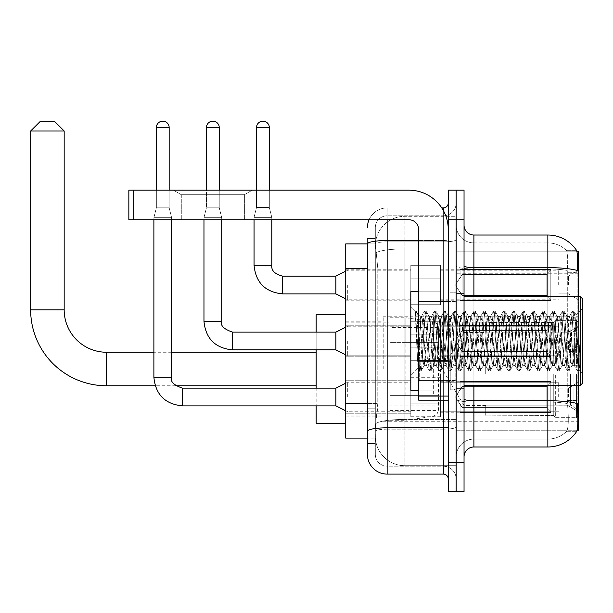 <?xml version="1.0" encoding="UTF-8"?>
<svg xmlns="http://www.w3.org/2000/svg" width="613" height="613" viewBox="0 0 613 613"><rect width="100%" height="100%" fill="white"/><g stroke="black" fill="none" stroke-linecap="round" stroke-linejoin="round"><path stroke-width="0.46" stroke-dasharray="3.06 2.3" d="M578.404 369.003L578.404 316.752L578.404 369.003M383.202 369.003L383.202 316.752L383.202 369.003M578.404 285.007L578.404 270.218L578.404 285.007M568.55 285.007L568.55 276.134L568.55 285.007M578.404 341.004L578.404 355.793L578.404 341.004M568.55 341.004L568.55 349.877L568.55 341.004M578.404 397.002L578.404 382.213L578.404 397.002M568.55 397.002L568.55 388.129L568.55 397.002M410.81 285.007L410.81 304.722L410.81 285.007M345.74 285.007L345.74 300.784L345.74 285.007M418.694 390.297L410.81 390.297L410.81 291.711L410.81 375.508L410.81 291.711L418.694 291.711L418.694 390.297L418.694 291.711M345.74 341.004L345.74 356.781L345.74 341.004M410.81 397.002L410.81 416.725L410.81 397.002M345.74 397.002L345.74 380.221L345.74 397.002M440.379 285.007L440.379 304.722L440.379 285.007M440.379 341.004L440.379 360.72L440.379 341.004M440.379 397.002L440.379 416.725L440.379 397.002M558.688 285.007L558.688 270.218L558.688 285.007M558.688 341.004L558.688 355.793L558.688 341.004M558.688 397.002L558.688 382.213L558.688 397.002M367.425 403.4L377.784 403.4L377.593 408.542L375.432 426.288L377.784 403.4L377.784 268.341L377.784 403.4L345.74 403.4L345.74 438.119L375.378 438.119L375.317 436.142A29.577 29.577 0 0 0 404.894 465.719L456.156 465.719L456.156 419.438L456.156 465.719L404.894 465.719L404.894 419.438L404.894 465.719A29.577 29.577 0 0 1 375.317 436.142L375.317 430.127L375.378 438.119L367.425 438.119L367.425 262.916L367.425 443.536L375.317 443.536L375.317 408.825L375.317 443.536L367.425 443.536M375.432 426.288L375.317 430.127L375.432 426.288M577.009 251.782L456.156 251.782L578.404 251.782L578.404 430.226L456.156 430.226L456.156 251.782L456.156 430.226L577.132 430.226M345.74 369.003L345.74 423.231L345.74 369.003M456.156 216.289L456.156 419.438L456.156 216.289L404.894 216.289L456.156 216.289M578.404 385.37L578.404 296.638M375.355 244.303L377.784 268.341L375.355 244.303A29.577 29.577 0 0 1 404.894 216.289A29.577 29.577 0 0 0 375.355 244.303A29.577 29.577 0 0 1 404.894 216.289L404.894 248.878L456.156 248.878L404.894 248.878L404.894 216.289M367.425 434.663L367.425 238.472L375.317 238.472L367.425 238.472L367.425 262.916L375.317 262.916L375.317 408.825L375.317 238.472L375.317 262.916L367.425 262.916L367.425 243.897L375.378 243.897L345.74 243.897L345.74 403.4M464.041 341.004L464.041 388.818L464.041 341.004M456.156 341.004L456.156 389.807L456.156 341.004M450.241 341.004L450.241 389.807L450.241 341.004M473.903 235.024L547.846 235.024L547.846 400.703A34.504 5.992 180 0 1 577.254 403.561L577.507 407.553C578.151 420.664 577.875 428.617 576.695 431.414A34.504 34.504 0 0 1 547.846 446.992L473.903 446.992L473.903 235.024A9.862 9.862 0 0 1 464.041 225.163L464.041 265.896L464.041 225.163M576.496 431.705L566.259 431.705L576.496 431.705M567.784 407.553C568.749 420.679 568.335 428.633 566.558 431.414A26.62 26.62 0 0 1 547.846 439.1L473.903 439.1L473.903 407.553L473.903 439.1L547.846 439.1A26.62 26.62 0 0 0 566.558 431.414C568.335 428.656 568.749 420.702 567.784 407.553L567.24 400.465L567.301 270.448C568.013 259.084 567.722 252.433 566.443 250.479L566.443 250.479A26.62 26.62 0 0 0 547.846 242.909A26.62 26.62 0 0 1 566.443 250.479C567.722 252.403 568.006 259.061 567.301 270.448L567.24 400.465L567.784 407.553M456.156 407.553L456.156 265.896L456.156 407.553M464.041 456.846L464.041 265.896L464.041 456.846A9.862 9.862 0 0 1 473.903 446.992M456.156 225.163L456.156 265.896L456.156 225.163A17.746 17.746 0 0 0 473.903 242.909A17.746 17.746 0 0 1 456.156 225.163A17.746 17.746 0 0 0 473.903 242.909L473.903 402.074A17.746 3.08 0 0 1 456.156 398.994A17.746 3.08 0 0 0 473.903 402.074L473.903 242.909L547.846 242.909L473.903 242.909M456.156 219.745L456.156 190.168L464.041 190.168L464.041 219.745L456.156 219.745L456.156 190.168L448.272 190.168L448.272 219.745L456.156 219.745L456.156 462.271L456.156 219.745M448.272 219.745L448.272 491.848L456.156 491.848L456.156 462.271L456.156 491.848L464.041 491.848L464.041 219.745M576.618 250.479A34.504 34.504 0 0 0 576.496 250.303L566.259 250.303L576.496 250.303A34.504 34.504 0 0 1 576.618 250.479C577.461 252.41 577.645 259.069 577.178 270.448L577.139 272.302L577.178 270.448A34.504 5.992 180 0 0 547.846 267.613L473.903 267.613A9.862 1.709 0 0 1 464.041 265.896M577.139 400.465L577.139 272.302L577.139 400.465L567.24 400.465L577.139 400.465M456.156 456.846A17.746 17.746 0 0 1 473.903 439.1A17.746 17.746 0 0 0 456.156 456.846A17.746 17.746 0 0 1 473.903 439.1M367.425 454.379A19.716 19.716 0 0 0 387.148 474.102L387.148 466.209A11.831 11.831 0 0 1 375.317 454.379L375.317 243.92L375.317 454.379A11.831 11.831 0 0 0 387.148 466.209L443.337 466.209L443.337 434.663L443.337 474.102A4.927 4.927 0 0 1 448.272 479.029L448.272 202.98L448.272 479.029M456.156 434.663L456.156 239.645L456.156 434.663M448.272 341.004L448.272 380.443L448.272 341.004M456.156 202.98L456.156 239.645L456.156 202.98A12.819 12.819 0 0 1 443.337 215.799A12.819 12.819 0 0 0 456.156 202.98A12.819 12.819 0 0 1 443.337 215.799L443.337 466.209L387.148 466.209L387.148 429.184L443.337 429.184A12.819 2.222 0 0 0 456.156 426.962A12.819 2.222 0 0 1 443.337 429.184L443.337 215.799L387.148 215.799L443.337 215.799M369.072 219.745A19.716 19.716 0 0 1 387.148 207.914L443.337 207.914A4.927 4.927 0 0 0 448.272 202.98A4.927 4.927 0 0 1 443.337 207.914L443.337 434.663L443.337 429.184L387.148 429.184L387.148 215.799L387.148 241.867L443.337 241.867A12.819 2.222 0 0 0 456.156 239.645A12.819 2.222 0 0 1 443.337 241.867L387.148 241.867L387.148 434.663L387.148 427.82L443.337 427.82A4.927 0.858 0 0 0 448.272 426.962M387.148 474.102L443.337 474.102M367.425 431.238A19.716 3.425 180 0 1 387.148 427.82L387.148 207.914A19.716 19.716 0 0 0 367.425 227.63A19.716 19.716 0 0 1 387.148 207.914L441.766 207.914M375.317 227.63L375.317 243.92L375.317 227.63A11.831 11.831 0 0 1 387.148 215.799A11.831 11.831 0 0 0 375.317 227.63A11.831 11.831 0 0 1 387.148 215.799M456.156 479.029A12.819 12.819 0 0 0 443.337 466.209A12.819 12.819 0 0 1 456.156 479.029A12.819 12.819 0 0 0 443.337 466.209M181.295 194.719L173.402 190.168L252.28 190.168L173.402 190.168L252.28 190.168L173.402 190.168L181.295 194.719L181.295 219.745L244.388 219.745L181.295 219.745L244.388 219.745L181.295 219.745L181.295 194.719L244.388 194.719L252.28 190.168L244.388 194.719L181.295 194.719L244.388 194.719L244.388 219.745L244.388 194.719L181.295 194.719M418.694 400.159L448.272 400.159L418.694 400.159L418.694 396.082L418.694 400.159L448.272 400.159L448.272 229.599A39.439 39.439 0 0 0 408.833 190.168L128.845 190.168L133.772 190.168L128.845 190.168L128.845 219.745L128.845 190.168L128.845 219.745L408.833 219.745A9.862 9.862 0 0 1 418.694 229.599L418.694 400.159M418.694 361.149L448.272 361.149L418.694 361.149L448.272 361.149L448.272 229.599A39.439 39.439 0 0 0 408.833 190.168L133.772 190.168L133.772 219.745L408.833 219.745A9.862 9.862 0 0 1 418.694 229.599L418.694 360.291L448.272 360.291L448.272 400.159L448.272 229.599A39.439 39.439 0 0 0 408.833 190.168L133.772 190.168L133.772 219.745L128.845 219.745L408.833 219.745A9.862 9.862 0 0 1 418.694 229.599L418.694 360.291L448.272 360.291L448.272 229.599M582.35 341.004L582.35 383.401L582.35 298.615L582.35 373.539L582.35 298.615L580.381 296.638L580.381 385.37L580.381 296.638L580.381 385.37L582.35 383.401L582.35 341.004M415.33 312.469L415.33 311.021L410.81 306.5L415.33 311.021L416.058 311.021L415.33 314.124L417.047 312.745L417.445 313.281L420.664 327.212L420.664 316.362L420.664 327.212L421.598 341.004L420.664 327.212L417.445 313.281L417.047 312.745L415.33 314.124L415.33 311.021L416.058 311.021L415.33 314.124L416.572 341.004L415.645 315.036L418.932 366.972L419.599 370.857L415.33 312.469M420.664 320.706L420.664 316.362L417.047 312.745L420.664 316.362L421.598 316.362L420.664 320.706L418.135 368.183L416.572 341.004L418.028 368.145L419.752 370.988L418.028 368.145L410.81 375.508L418.135 368.183L420.664 316.362L421.598 316.362L420.664 320.706M433.927 341.004L432.28 319.664L431.276 316.523L427.353 362.352L426.341 365.494L422.426 319.664L421.598 316.362L422.426 319.664L425.713 362.352L426.341 365.494L429.46 370.857L428.793 366.972L425.506 315.036L424.686 311.021L423.859 315.036L420.572 366.972L419.752 370.988L420.985 370.988L420.166 366.972L416.878 315.036L416.058 311.021L417.445 313.281L416.212 311.159L416.878 315.036L420.166 366.972L421.139 370.857L419.752 370.988L420.572 366.972L423.859 315.036L424.525 311.159L425.912 311.021L425.093 315.036L421.805 366.972L421.139 370.857L424.257 365.494L423.246 362.352L421.598 341.004L423.246 362.352L424.066 365.654L426.533 365.654L429.46 370.857L428.793 366.972L425.506 315.036L424.686 311.021L425.912 311.021L425.093 315.036L421.805 366.972L421.139 370.857L424.066 365.654L426.533 365.654L427.353 362.352L430.64 319.664L431.276 316.523L434.387 311.159L433.72 315.036L430.433 366.972L429.46 370.857L430.847 370.988L430.02 366.972L426.74 315.036L425.912 311.021L429.184 316.523L428.173 319.664L424.257 365.494L428.173 319.664L428.993 316.362L431.46 316.362L434.387 311.159L433.72 315.036L430.433 366.972L429.613 370.988L430.847 370.988L430.02 366.972L426.74 315.036L426.073 311.159L428.993 316.362L431.46 316.362L432.28 319.664L436.203 365.494L433.927 341.004M431.46 341.004L429.82 319.664L429.184 316.523L433.107 362.352L433.927 365.654L433.107 362.352L431.46 341.004M443.781 341.004L442.142 319.664L441.13 316.523L437.215 362.352L436.203 365.494L439.314 370.857L438.647 366.972L435.36 315.036L434.387 311.159L435.774 311.021L434.954 315.036L431.667 366.972L430.847 370.988L434.111 365.494L436.387 365.654L439.314 370.857L438.647 366.972L435.36 315.036L434.54 311.021L435.774 311.021L434.954 315.036L431.667 366.972L431 370.857L433.927 365.654L436.387 365.654L437.215 362.352L440.502 319.664L441.13 316.523L444.249 311.159L443.582 315.036L440.295 366.972L439.314 370.857L440.701 370.988L439.881 366.972L436.594 315.036L435.774 311.021L439.046 316.523L438.034 319.664L434.111 365.494L438.034 319.664L438.854 316.362L441.322 316.362L444.249 311.159L443.582 315.036L440.295 366.972L439.475 370.988L440.701 370.988L439.881 366.972L436.594 315.036L435.927 311.159L438.854 316.362L441.322 316.362L442.142 319.664L446.065 365.494L443.781 341.004M441.322 341.004L439.046 316.523L442.961 362.352L443.781 365.654L442.961 362.352L441.322 341.004M453.643 341.004L452.003 319.664L450.992 316.523L447.069 362.352L446.065 365.494L449.176 370.857L448.509 366.972L445.222 315.036L444.249 311.159L445.636 311.021L444.808 315.036L441.529 366.972L440.701 370.988L443.973 365.494L446.249 365.654L449.176 370.857L448.509 366.972L445.222 315.036L444.402 311.021L445.636 311.021L444.808 315.036L441.529 366.972L440.862 370.857L443.781 365.654L446.249 365.654L447.069 362.352L450.356 319.664L450.992 316.523L454.103 311.159L453.436 315.036L450.149 366.972L449.176 370.857L450.563 370.988L449.743 366.972L446.456 315.036L445.636 311.021L448.9 316.523L447.896 319.664L443.973 365.494L447.896 319.664L448.716 316.362L451.176 316.362L454.103 311.159L453.436 315.036L450.149 366.972L449.329 370.988L450.563 370.988L449.743 366.972L446.456 315.036L445.789 311.159L448.716 316.362L451.176 316.362L452.003 319.664L455.919 365.494L453.643 341.004M451.176 341.004L449.536 319.664L448.9 316.523L452.823 362.352L453.643 365.654L452.823 362.352L451.176 341.004M463.505 341.004L461.857 319.664L460.853 316.523L456.93 362.352L455.919 365.494L459.037 370.857L458.371 366.972L455.084 315.036L454.103 311.159L455.49 311.021L454.67 315.036L451.383 366.972L450.563 370.988L453.827 365.494L456.11 365.654L459.037 370.857L458.371 366.972L455.084 315.036L454.256 311.021L455.49 311.021L454.67 315.036L451.383 366.972L450.716 370.857L453.643 365.654L456.11 365.654L456.93 362.352L460.217 319.664L460.853 316.523L463.964 311.159L463.298 315.036L460.011 366.972L459.037 370.857L460.424 370.988L459.597 366.972L456.317 315.036L455.49 311.021L458.762 316.523L457.75 319.664L453.827 365.494L457.75 319.664L458.57 316.362L461.037 316.362L463.964 311.159L463.298 315.036L460.011 366.972L459.191 370.988L460.424 370.988L459.597 366.972L456.317 315.036L455.643 311.159L458.57 316.362L461.037 316.362L461.857 319.664L465.78 365.494L463.505 341.004M461.037 341.004L458.762 316.523L462.677 362.352L463.505 365.654L462.677 362.352L461.037 341.004M473.359 341.004L471.719 319.664L470.707 316.523L466.792 362.352L465.78 365.494L468.891 370.857L468.225 366.972L464.938 315.036L463.964 311.159L465.351 311.021L464.531 315.036L461.244 366.972L460.424 370.988L463.689 365.494L465.964 365.654L468.891 370.857L468.225 366.972L464.938 315.036L464.118 311.021L465.351 311.021L464.531 315.036L461.244 366.972L460.578 370.857L463.505 365.654L465.964 365.654L466.792 362.352L470.071 319.664L470.707 316.523L473.826 311.159L473.152 315.036L469.872 366.972L468.891 370.857L470.278 370.988L469.458 366.972L466.171 315.036L465.351 311.021L468.616 316.523L467.612 319.664L463.689 365.494L467.612 319.664L468.432 316.362L470.899 316.362L473.826 311.159L473.152 315.036L469.872 366.972L469.045 370.988L470.278 370.988L469.458 366.972L466.171 315.036L465.505 311.159L468.432 316.362L470.899 316.362L471.719 319.664L475.642 365.494L473.359 341.004M470.899 341.004L468.616 316.523L472.539 362.352L473.359 365.654L472.539 362.352L470.899 341.004M483.22 341.004L481.573 319.664L480.569 316.523L476.646 362.352L475.642 365.494L478.753 370.857L478.086 366.972L474.799 315.036L473.826 311.159L475.213 311.021L474.385 315.036L471.098 366.972L470.278 370.988L473.55 365.494L475.826 365.654L478.753 370.857L478.086 366.972L474.799 315.036L473.979 311.021L475.213 311.021L474.385 315.036L471.098 366.972L470.432 370.857L473.359 365.654L475.826 365.654L476.646 362.352L479.933 319.664L480.569 316.523L483.68 311.159L483.013 315.036L479.726 366.972L478.753 370.857L480.14 370.988L479.32 366.972L476.033 315.036L475.213 311.021L478.477 316.523L477.466 319.664L473.55 365.494L477.466 319.664L478.293 316.362L480.753 316.362L483.68 311.159L483.013 315.036L479.726 366.972L478.906 370.988L480.14 370.988L479.32 366.972L476.033 315.036L475.366 311.159L478.293 316.362L480.753 316.362L481.573 319.664L485.496 365.494L483.22 341.004M480.753 341.004L479.113 319.664L478.477 316.523L482.4 362.352L483.22 365.654L482.4 362.352L480.753 341.004M493.082 341.004L491.434 319.664L490.423 316.523L486.507 362.352L485.496 365.494L488.607 370.857L487.94 366.972L484.661 315.036L483.68 311.159L485.067 311.021L484.247 315.036L480.96 366.972L480.14 370.988L483.404 365.494L485.688 365.654L488.607 370.857L487.94 366.972L484.661 315.036L483.833 311.021L485.067 311.021L484.247 315.036L480.96 366.972L480.293 370.857L483.22 365.654L485.688 365.654L486.507 362.352L489.795 319.664L490.423 316.523L493.542 311.159L492.875 315.036L489.588 366.972L488.607 370.857L489.994 370.988L489.174 366.972L485.887 315.036L485.067 311.021L488.339 316.523L487.327 319.664L483.404 365.494L487.327 319.664L488.147 316.362L490.615 316.362L493.542 311.159L492.875 315.036L489.588 366.972L488.768 370.988L489.994 370.988L489.174 366.972L485.887 315.036L485.22 311.159L488.147 316.362L490.615 316.362L491.434 319.664L495.358 365.494L493.082 341.004M490.615 341.004L488.339 316.523L492.254 362.352L493.082 365.654L492.254 362.352L490.615 341.004M502.936 341.004L501.296 319.664L500.285 316.523L496.361 362.352L495.358 365.494L498.469 370.857L497.802 366.972L494.515 315.036L493.542 311.159L494.929 311.021L494.109 315.036L490.821 366.972L489.994 370.988L493.266 365.494L495.542 365.654L498.469 370.857L497.802 366.972L494.515 315.036L493.695 311.021L494.929 311.021L494.109 315.036L490.821 366.972L490.155 370.857L493.082 365.654L495.542 365.654L496.361 362.352L499.649 319.664L500.285 316.523L503.396 311.159L502.729 315.036L499.449 366.972L498.469 370.857L499.856 370.988L499.036 366.972L495.748 315.036L494.929 311.021L498.193 316.523L497.189 319.664L493.266 365.494L497.189 319.664L498.009 316.362L500.476 316.362L503.396 311.159L502.729 315.036L499.449 366.972L498.622 370.988L499.856 370.988L499.036 366.972L495.748 315.036L495.082 311.159L498.009 316.362L500.476 316.362L501.296 319.664L505.212 365.494L502.936 341.004M500.476 341.004L498.193 316.523L502.116 362.352L502.936 365.654L502.116 362.352L500.476 341.004M512.797 341.004L511.15 319.664L510.146 316.523L506.223 362.352L505.212 365.494L508.33 370.857L507.664 366.972L504.376 315.036L503.396 311.159L504.783 311.021L503.963 315.036L500.675 366.972L499.856 370.988L503.127 365.494L505.403 365.654L508.33 370.857L507.664 366.972L504.376 315.036L503.557 311.021L504.783 311.021L503.963 315.036L500.675 366.972L500.009 370.857L502.936 365.654L505.403 365.654L506.223 362.352L509.51 319.664L510.146 316.523L513.257 311.159L512.591 315.036L509.303 366.972L508.33 370.857L509.717 370.988L508.897 366.972L505.61 315.036L504.783 311.021L508.054 316.523L507.043 319.664L503.127 365.494L507.043 319.664L507.87 316.362L510.33 316.362L513.257 311.159L512.591 315.036L509.303 366.972L508.483 370.988L509.717 370.988L508.897 366.972L505.61 315.036L504.943 311.159L507.87 316.362L510.33 316.362L511.15 319.664L515.073 365.494L512.797 341.004M510.33 341.004L508.69 319.664L508.054 316.523L511.978 362.352L512.797 365.654L511.978 362.352L510.33 341.004M522.651 341.004L521.012 319.664L520 316.523L516.085 362.352L515.073 365.494L518.184 370.857L517.518 366.972L514.23 315.036L513.257 311.159L514.644 311.021L513.824 315.036L510.537 366.972L509.717 370.988L512.981 365.494L515.257 365.654L518.184 370.857L517.518 366.972L514.23 315.036L513.41 311.021L514.644 311.021L513.824 315.036L510.537 366.972L509.87 370.857L512.797 365.654L515.257 365.654L516.085 362.352L519.372 319.664L520 316.523L523.119 311.159L522.452 315.036L519.165 366.972L518.184 370.857L519.571 370.988L518.751 366.972L515.464 315.036L514.644 311.021L517.916 316.523L516.905 319.664L512.981 365.494L516.905 319.664L517.724 316.362L520.192 316.362L523.119 311.159L522.452 315.036L519.165 366.972L518.345 370.988L519.571 370.988L518.751 366.972L515.464 315.036L514.797 311.159L517.724 316.362L520.192 316.362L521.012 319.664L524.935 365.494L522.651 341.004M520.192 341.004L517.916 316.523L521.832 362.352L522.651 365.654L521.832 362.352L520.192 341.004M532.513 341.004L530.873 319.664L529.862 316.523L525.939 362.352L524.935 365.494L528.046 370.857L527.379 366.972L524.092 315.036L523.119 311.159L524.506 311.021L523.678 315.036L520.399 366.972L519.571 370.988L522.843 365.494L525.119 365.654L528.046 370.857L527.379 366.972L524.092 315.036L523.272 311.021L524.506 311.021L523.678 315.036L520.399 366.972L519.732 370.857L522.651 365.654L525.119 365.654L525.939 362.352L529.226 319.664L529.862 316.523L532.973 311.159L532.306 315.036L529.019 366.972L528.046 370.857L529.433 370.988L528.613 366.972L525.326 315.036L524.506 311.021L527.77 316.523L526.766 319.664L522.843 365.494L526.766 319.664L527.586 316.362L530.046 316.362L532.973 311.159L532.306 315.036L529.019 366.972L528.199 370.988L529.433 370.988L528.613 366.972L525.326 315.036L524.659 311.159L527.586 316.362L530.046 316.362L530.873 319.664L534.789 365.494L532.513 341.004M530.046 341.004L528.406 319.664L527.77 316.523L531.693 362.352L532.513 365.654L531.693 362.352L530.046 341.004M542.375 341.004L540.727 319.664L539.724 316.523L535.8 362.352L534.789 365.494L537.908 370.857L537.241 366.972L533.954 315.036L532.973 311.159L534.36 311.021L533.54 315.036L530.253 366.972L529.433 370.988L532.705 365.494L534.98 365.654L537.908 370.857L537.241 366.972L533.954 315.036L533.134 311.021L534.36 311.021L533.54 315.036L530.253 366.972L529.586 370.857L532.513 365.654L534.98 365.654L535.8 362.352L539.088 319.664L539.724 316.523L542.834 311.159L542.168 315.036L538.881 366.972L537.908 370.857L539.294 370.988L538.467 366.972L535.187 315.036L534.36 311.021L537.632 316.523L536.62 319.664L532.705 365.494L536.62 319.664L537.44 316.362L539.907 316.362L542.834 311.159L542.168 315.036L538.881 366.972L538.061 370.988L539.294 370.988L538.467 366.972L535.187 315.036L534.521 311.159L537.44 316.362L539.907 316.362L540.727 319.664L544.65 365.494L542.375 341.004M539.907 341.004L538.268 319.664L537.632 316.523L541.555 362.352L542.375 365.654L541.555 362.352L539.907 341.004M552.229 341.004L550.589 319.664L549.577 316.523L545.662 362.352L544.65 365.494L547.761 370.857L547.095 366.972L543.808 315.036L542.834 311.159L544.221 311.021L543.402 315.036L540.114 366.972L539.294 370.988L542.559 365.494L544.834 365.654L547.761 370.857L547.095 366.972L543.808 315.036L542.988 311.021L544.221 311.021L543.402 315.036L540.114 366.972L539.448 370.857L542.375 365.654L544.834 365.654L545.662 362.352L548.942 319.664L549.577 316.523L552.696 311.159L552.029 315.036L548.742 366.972L547.761 370.857L549.148 370.988L548.328 366.972L545.041 315.036L544.221 311.021L547.486 316.523L546.482 319.664L542.559 365.494L546.482 319.664L547.302 316.362L549.769 316.362L552.696 311.159L552.029 315.036L548.742 366.972L547.915 370.988L549.148 370.988L548.328 366.972L545.041 315.036L544.375 311.159L547.302 316.362L549.769 316.362L550.589 319.664L554.512 365.494L552.229 341.004M549.769 341.004L547.486 316.523L551.409 362.352L552.229 365.654L551.409 362.352L549.769 341.004M562.09 341.004L560.451 319.664L559.439 316.523L555.516 362.352L554.512 365.494L557.623 370.857L556.956 366.972L553.669 315.036L552.696 311.159L554.083 311.021L553.255 315.036L549.976 366.972L549.148 370.988L552.42 365.494L554.696 365.654L557.623 370.857L556.956 366.972L553.669 315.036L552.849 311.021L554.083 311.021L553.255 315.036L549.976 366.972L549.302 370.857L552.229 365.654L554.696 365.654L555.516 362.352L558.803 319.664L559.439 316.523L562.55 311.159L561.883 315.036L558.596 366.972L557.623 370.857L559.01 370.988L558.19 366.972L554.903 315.036L554.083 311.021L557.347 316.523L556.336 319.664L552.42 365.494L556.336 319.664L557.163 316.362L559.623 316.362L562.55 311.159L561.883 315.036L558.596 366.972L557.776 370.988L559.01 370.988L558.19 366.972L554.903 315.036L554.236 311.159L557.163 316.362L559.623 316.362L560.451 319.664L564.366 365.494L562.09 341.004M559.623 341.004L557.983 319.664L557.347 316.523L561.27 362.352L562.09 365.654L561.27 362.352L559.623 341.004M571.952 341.004L570.305 319.664L569.301 316.523L565.378 362.352L564.366 365.494L567.485 370.857L566.818 366.972L563.531 315.036L562.55 311.159L563.937 311.021L563.117 315.036L559.83 366.972L559.01 370.988L562.274 365.494L564.558 365.654L567.485 370.857L566.818 366.972L563.531 315.036L562.703 311.021L563.937 311.021L563.117 315.036L559.83 366.972L559.163 370.857L562.09 365.654L564.558 365.654L565.378 362.352L568.665 319.664L569.301 316.523L572.412 311.159L571.745 315.036L568.458 366.972L567.485 370.857L568.872 370.988L568.044 366.972L564.757 315.036L563.937 311.021L567.209 316.523L566.197 319.664L562.274 365.494L566.197 319.664L567.017 316.362L569.485 316.362L572.412 311.159L571.745 315.036L568.458 366.972L567.638 370.988L568.872 370.988L568.044 366.972L564.757 315.036L564.09 311.159L567.017 316.362L569.485 316.362L570.305 319.664L571.952 341.004C572.772 355.977 573.592 364.191 574.412 365.654L574.412 341.004L572.772 362.352L571.952 365.654L571.124 362.352L567.209 316.523L571.124 362.352L571.952 365.654L574.412 365.654L577.339 370.857L576.672 366.972L573.385 315.036L572.565 311.021L573.799 311.021L572.979 315.036L569.692 366.972L568.872 370.988L571.952 365.654L574.412 365.654L574.412 341.004L575.982 314.798L579.109 370.321L579.783 364.283L579.783 344.59C578.136 359.272 576.35 366.29 574.412 365.654L577.339 370.857L576.672 366.972L573.385 315.036L572.565 311.021L573.799 311.021L572.979 315.036L569.692 366.972L569.025 370.857L572.136 365.494L572.772 362.352L575.982 314.798L579.109 370.321L579.783 364.283L578.879 370.857L577.906 366.972L574.619 315.036L573.799 311.021L574.619 315.036L577.906 366.972L578.879 370.857L579.783 364.283L579.783 344.59L578.32 366.972L577.339 370.857L578.726 370.988L577.492 370.988L578.32 366.972L579.783 344.59C578.136 359.272 576.35 366.29 574.412 365.654C573.592 364.191 572.772 355.977 571.952 341.004M316.162 423.231L316.162 314.783M464.041 369.003L464.041 405.484L464.041 369.003M485.734 364.076L485.734 369.003L485.734 364.076L570.45 364.076L485.734 364.076L553.761 364.076L553.761 321.94L553.761 364.076L555.34 364.076L555.34 320.354L555.34 364.076L485.734 364.076L485.734 373.938L553.761 373.938L553.761 415.576L553.761 373.938L485.734 373.938L485.734 364.076M485.734 332.859L570.45 332.859L485.734 332.859L485.734 322.177L553.761 322.438L553.761 321.94L553.761 322.438L485.734 322.438L485.734 332.859M440.379 369.003L440.379 415.836L440.379 369.003M553.761 415.576L485.734 415.836L553.761 415.576L555.34 417.652L576.435 417.652L578.404 415.675L578.404 373.938L578.404 415.675L576.435 417.652L576.435 373.938L576.435 417.652L555.34 417.652L555.34 373.938L555.34 417.652L553.761 416.066L553.761 373.938L553.761 415.576M389.117 369.003L389.117 415.836L389.117 369.003M316.162 388.129L316.162 405.875M555.34 373.938L576.435 373.938L555.34 373.938M555.34 320.354L553.761 321.94L555.34 320.354L576.435 320.354L576.435 364.076L576.435 320.354L555.34 320.354M555.34 364.076L576.435 364.076L555.34 364.076M578.404 373.938L576.435 373.938L578.404 373.938L578.404 415.675L578.404 411.108L573.937 406.603L570.45 405.147L573.937 406.603L578.404 411.108L578.404 373.938L573.937 373.938L578.404 373.938M576.435 364.076L578.404 364.076L578.404 322.338L578.404 364.076L576.435 364.076M578.404 322.338L576.435 320.354L578.404 322.338L578.404 364.076L578.404 322.338M573.937 331.403L578.404 326.898L573.937 331.403L570.45 332.859L573.937 331.403L573.937 364.076L578.404 364.076L570.45 364.076L573.937 364.076L573.937 331.403M570.45 373.938L485.734 373.938L485.734 369.003L485.734 373.938L570.45 373.938L570.45 405.147L485.734 405.147L570.45 405.147L570.45 373.938M316.162 332.131L316.162 349.877M485.734 405.147L485.734 415.576L485.734 405.147M30.65 131.013L64.173 131.013M54.312 121.152L40.512 121.152M405.875 395.623L405.875 317.741L405.875 342.383L390.106 342.383L390.106 317.741L390.106 420.273L390.106 395.623L438.41 395.623L438.41 327.595L438.41 342.391L390.106 342.383L390.106 327.595L390.106 410.411L390.106 395.623L438.41 395.623L438.41 410.419L390.106 410.411M433.345 342.383L433.345 321.733L436.969 323.725L438.326 326.568L438.41 342.383L405.875 342.383M169.165 190.168L169.165 127.565L169.165 207.815L169.165 127.565L169.165 207.815L169.165 127.565L169.165 207.815L169.165 127.565L169.165 207.815L169.165 127.565L169.165 207.815L169.165 127.565L169.165 207.815L169.165 127.565L156.353 127.565L169.165 127.565A6.406 6.406 0 0 0 162.759 121.152A6.406 6.406 0 0 0 156.353 127.565A6.406 6.406 0 0 1 162.759 121.152A6.406 6.406 0 0 1 169.165 127.565A6.406 6.406 0 0 0 162.759 121.152A6.406 6.406 0 0 0 156.353 127.565A6.406 6.406 0 0 1 162.759 121.152A6.406 6.406 0 0 1 169.165 127.565A6.406 6.406 0 0 0 162.759 121.152A6.406 6.406 0 0 0 156.353 127.565A6.406 6.406 0 0 1 162.759 121.152A6.406 6.406 0 0 1 169.165 127.565A6.406 6.406 0 0 0 162.759 121.152A6.406 6.406 0 0 0 156.353 127.565A6.406 6.406 0 0 1 162.759 121.152A6.406 6.406 0 0 1 169.165 127.565A6.406 6.406 0 0 0 162.759 121.152A6.406 6.406 0 0 0 156.353 127.565A6.406 6.406 0 0 1 162.759 121.152A6.406 6.406 0 0 1 169.165 127.565A6.406 6.406 0 0 0 162.759 121.152A6.406 6.406 0 0 0 156.353 127.565A6.406 6.406 0 0 1 162.759 121.152A6.406 6.406 0 0 1 169.165 127.565A6.406 6.406 0 0 0 162.759 121.152A6.406 6.406 0 0 0 156.353 127.565A6.406 6.406 0 0 1 162.759 121.152A6.406 6.406 0 0 1 169.165 127.565L169.165 207.815L156.353 207.815L169.165 207.815L156.353 207.815L169.165 207.815L156.353 207.815L169.165 207.815L156.353 207.815L169.165 207.815L156.353 207.815L169.165 207.815L156.353 207.815L169.165 207.815L156.353 207.815L169.165 207.815L156.353 207.815L169.165 207.815L156.353 207.815L169.165 207.815L156.353 207.815L169.165 207.815L156.353 207.815L169.165 207.815L156.353 207.815L169.165 207.815L156.353 207.815L169.165 207.815L156.353 207.815L169.165 207.815L171.632 217.669L153.886 217.669L171.632 217.669L153.886 217.669L171.632 217.669L153.886 217.669L171.632 217.669L153.886 217.669L171.632 217.669L153.886 217.669L171.632 217.669L153.886 217.669L171.632 217.669L153.886 217.669L171.632 217.669L153.886 217.669L171.632 217.669L153.886 217.669L171.632 217.669L153.886 217.669L171.632 217.669L153.886 217.669L171.632 217.669L153.886 217.669L171.632 217.669L153.886 217.669L171.632 217.669L153.886 217.669L171.632 217.669L171.632 377.286L171.632 219.745M550.803 397.002L550.803 412.495L460.102 412.495L550.803 412.495L550.803 411.492L546.857 407.438L546.857 397.002L546.857 407.438L550.803 411.492L550.803 412.495L460.102 412.779L460.102 403.967L462.072 407.438L546.857 407.438L462.072 407.438L462.072 386.573L460.102 390.044L462.072 386.573L546.857 386.573L462.072 386.573L460.102 390.044L460.102 381.508L550.803 381.508L550.803 412.495L550.803 382.512L546.857 386.573L550.803 382.512L550.803 411.492L546.857 407.438L546.857 386.573L546.857 407.438L550.803 411.492L550.803 412.495L460.102 412.495L550.803 412.495L550.803 382.512L546.857 386.573L462.072 386.573L546.857 386.573L550.803 382.512L550.803 412.495L460.102 412.779L460.102 403.967L460.102 412.495L550.803 412.495L550.803 411.492L546.857 407.438L462.072 407.438L460.102 403.967L462.072 407.438L462.072 386.573L460.102 390.044L462.072 386.573L546.857 386.573L546.857 397.002L546.857 386.573L462.072 386.573L460.102 390.044L460.102 381.232L460.102 390.044L462.072 386.573L546.857 386.573L550.803 382.512L546.857 386.573L546.857 407.438L546.857 386.573L462.072 386.573L460.102 390.044L460.102 381.508L550.803 381.508L550.803 412.495L460.102 412.779L460.102 403.967L460.102 412.495L550.803 412.495L550.803 411.492L550.803 412.495L460.102 412.779L460.102 403.967L462.072 407.438L546.857 407.438L550.803 411.492L550.803 382.512L546.857 386.573L550.803 382.512L550.803 411.492L546.857 407.438L462.072 407.438L462.072 386.573L546.857 386.573L546.857 407.438L546.857 386.573L462.072 386.573L460.102 390.044L462.072 386.573L546.857 386.573L550.803 382.512L546.857 386.573L546.857 407.438L550.803 411.492L550.803 412.495L550.803 382.512L550.803 412.495L460.102 412.495L550.803 412.495L550.803 411.492L546.857 407.438L462.072 407.438L460.102 403.967L460.102 412.779L460.102 403.967L462.072 407.438L462.072 386.573L460.102 390.044L460.102 381.232L460.102 390.044L462.072 386.573L546.857 386.573L462.072 386.573L460.102 390.044L460.102 381.508L550.803 381.508L550.803 412.495L460.102 412.495L550.803 412.495L550.803 411.492L550.803 412.495L460.102 412.779L460.102 403.967L460.102 412.495L550.803 412.495L550.803 382.512L546.857 386.573L550.803 382.512L550.803 411.492L546.857 407.438L546.857 386.573L546.857 407.438L550.803 411.492L550.803 412.495L460.102 412.779L460.102 403.967L462.072 407.438L546.857 407.438L462.072 407.438L462.072 386.573L546.857 386.573L462.072 386.573L460.102 390.044L462.072 386.573L546.857 386.573L550.803 382.512L546.857 386.573L546.857 397.002L546.857 386.573L462.072 386.573L460.102 390.044L460.102 381.232L460.102 390.044L462.072 386.573L546.857 386.573L550.803 382.512L550.803 412.495L550.803 382.512L546.857 386.573L546.857 407.438L546.857 386.573L462.072 386.573L460.102 390.044L460.102 381.508L550.803 381.508L460.102 381.232L460.102 390.044L462.072 386.573L546.857 386.573L550.803 382.512L550.803 412.495L460.102 412.495L550.803 412.495L550.803 411.492L546.857 407.438L550.803 411.492L550.803 412.495L460.102 412.779L460.102 403.967L460.102 412.495L550.803 412.495L550.803 382.512L546.857 386.573L546.857 407.438L462.072 407.438L460.102 404.565L462.072 407.438L462.072 386.573L460.102 390.044L460.102 381.508L550.803 381.508L550.803 411.492L546.857 407.438L546.857 386.573L462.072 386.573L546.857 386.573L550.803 382.512L546.857 386.573L546.857 407.438L550.803 411.492L550.803 412.495L460.102 412.779L460.102 403.967L460.102 412.495L550.803 412.495L550.803 382.512L550.803 412.495L460.102 412.779L460.102 403.967L462.072 407.438L546.857 407.438L462.072 407.438L462.072 386.573L460.102 390.044L462.072 386.573L546.857 386.573L462.072 386.573L460.102 390.044L460.102 381.232L460.102 390.044L462.072 386.573L546.857 386.573L550.803 382.512L546.857 386.573L546.857 397.002L546.857 386.573L462.072 386.573L460.102 390.044L460.102 381.508L550.803 381.508L550.803 412.495L550.803 411.492L546.857 407.438L546.857 397.002L546.857 407.438L550.803 411.492L550.803 412.495L460.102 412.495L550.803 412.495L550.803 382.512L550.803 411.492L546.857 407.438L462.072 407.438L460.102 403.967L460.102 412.779L460.102 403.967L462.072 407.438L462.072 386.573L546.857 386.573L550.803 382.512L546.857 386.573L546.857 397.002L546.857 386.573L462.072 386.573L462.072 397.002L462.072 386.573L462.072 397.002L462.072 386.573L462.072 397.002L462.072 386.573L462.072 397.002L462.072 386.573L462.072 397.002L462.072 386.573L462.072 397.002L462.072 386.573L462.072 397.002L462.072 386.573L460.102 390.044L460.102 381.232L460.102 390.044L462.072 386.573L462.072 397.002L462.072 386.573L462.072 397.002L462.072 386.573L460.102 390.044L460.102 381.508L550.803 381.508L550.803 412.495L550.803 382.512L546.857 386.573L550.803 382.512L550.803 412.495L550.803 397.002L550.803 411.492L546.857 407.438L546.857 397.002L546.857 407.438L550.803 411.492L550.803 412.495L550.803 382.512L546.857 386.573L546.857 397.002L546.857 386.573L462.072 386.573L462.072 397.002L462.072 386.573L460.102 390.044L460.102 381.232L460.102 390.044L460.102 381.508L550.803 381.508L550.803 412.495L550.803 397.002L550.803 411.492L546.857 407.438L462.072 407.438L546.857 407.438L546.857 397.002L546.857 407.438L550.803 411.492L550.803 412.495L550.803 382.512L550.803 412.495L460.102 412.779L460.102 403.967L460.102 412.495L550.803 412.495L550.803 397.002L550.803 411.492L546.857 407.438L462.072 407.438L462.072 386.573L460.102 390.044L460.102 381.232L460.102 390.044L460.102 381.508L550.803 381.508L460.102 381.232L550.803 381.508L550.803 382.512L546.857 386.573L550.803 382.512L550.803 412.495L550.803 381.508L550.803 411.492L546.857 407.438L546.857 386.573L546.857 407.438L550.803 411.492L550.803 412.495L550.803 397.002L550.803 412.495L460.102 412.779L460.102 403.967L462.072 407.438L460.102 403.967L460.102 412.779L460.102 403.967L462.072 407.438L462.072 386.573L546.857 386.573L550.803 382.512L550.803 411.492L550.803 381.508L460.102 381.232L460.102 390.044L460.102 381.508L550.803 381.508L550.803 412.495L460.102 412.779L460.102 403.967L460.102 412.495L460.102 403.967L462.072 407.438L546.857 407.438L462.072 407.438L462.072 397.002L462.072 407.438L460.102 403.967L462.072 407.438L546.857 407.438L546.857 386.573L546.857 407.438L550.803 411.492L546.857 407.438L462.072 407.438L462.072 397.002L462.072 407.438L460.102 403.967L460.102 412.495L460.102 403.967L462.072 407.438L546.857 407.438L546.857 386.573L546.857 407.438L550.803 411.492L550.803 381.508L550.803 397.002L550.803 381.508L460.102 381.232L550.803 381.508L550.803 397.002L550.803 381.508L460.102 381.508L460.102 390.044L460.102 381.508L550.803 381.508L550.803 397.002L550.803 381.508L460.102 381.508L550.803 381.508L550.803 397.002L550.803 381.508L460.102 381.508L460.102 390.044L460.102 381.508L550.803 381.508L550.803 397.002L550.803 381.508L460.102 381.508L550.803 381.508L550.803 397.002L550.803 381.508L550.803 397.002L550.803 381.508L460.102 381.508L550.803 381.508L550.803 397.002L550.803 381.508L550.803 397.002L550.803 381.508L460.102 381.508L550.803 381.508L550.803 397.002L550.803 381.508L550.803 397.002L550.803 381.508L460.102 381.508L550.803 381.508L550.803 397.002M347.709 397.002L347.709 382.213L347.709 397.002M153.886 377.286L153.886 217.669L153.886 377.286L153.886 217.669L153.886 377.286L153.886 217.669L153.886 377.286L153.886 217.669L153.886 377.286L153.886 217.669L153.886 377.286L153.886 217.669L153.886 377.286L153.886 217.669L153.886 377.286L171.632 377.286C170.107 381.539 173.724 385.156 182.475 388.129L182.475 405.875L182.475 388.129L182.475 405.875L182.475 388.129L182.475 405.875L182.475 388.129L182.475 405.875L182.475 388.129L182.475 405.875L182.475 388.129L182.475 405.875L182.475 388.129L182.475 405.875L182.475 388.129L182.475 405.875L182.475 388.129L182.475 405.875L182.475 388.129L182.475 405.875L182.475 388.129L182.475 405.875L182.475 388.129L182.475 405.875L182.475 388.129L182.475 405.875L182.475 388.129L182.475 405.875L182.475 388.129L335.878 388.129L347.709 382.213L335.878 388.129L335.878 405.875L335.878 388.129L335.878 405.875L335.878 388.129L335.878 405.875L335.878 388.129L335.878 405.875L335.878 388.129L335.878 405.875L335.878 388.129L335.878 405.875L335.878 388.129L335.878 405.875L335.878 388.129L335.878 405.875L335.878 388.129L335.878 405.875L335.878 388.129L335.878 405.875L335.878 388.129L335.878 405.875L335.878 388.129L335.878 405.875L335.878 388.129L335.878 405.875L335.878 388.129L335.878 405.875L335.878 388.129L335.878 405.875L347.709 411.79L410.81 411.79M169.165 127.565L156.353 127.565L156.353 207.815L162.759 207.815L156.353 207.815L153.886 217.669L162.759 217.669L153.886 217.669L153.886 219.745M440.379 403.162L440.379 377.286L440.379 416.725L440.379 403.162L410.81 403.162L440.379 403.162L440.379 390.849L410.81 390.849L410.81 377.286L410.81 390.849L440.379 390.849L440.379 416.725L440.379 403.162L410.81 403.162L410.81 416.725L410.81 403.162L440.379 403.162L440.379 390.849L410.81 390.849L410.81 416.725L410.81 403.162L440.379 403.162L440.379 416.725L440.379 403.162L410.81 403.162L410.81 416.725L410.81 403.162L440.379 403.162L440.379 377.286L440.379 416.725L440.379 403.162L410.81 403.162L410.81 416.725L410.81 403.162L440.379 403.162L440.379 390.849L410.81 390.849L410.81 416.725L410.81 403.162L440.379 403.162L440.379 416.725L440.379 403.162L410.81 403.162L410.81 416.725L410.81 403.162L440.379 403.162L440.379 377.286L440.379 416.725L440.379 403.162L410.81 403.162L410.81 416.725L410.81 403.162L440.379 403.162L440.379 390.849L410.81 390.849L410.81 377.286L410.81 390.849L440.379 390.849L440.379 416.725L440.379 403.162L410.81 403.162L410.81 416.725L410.81 403.162L440.379 403.162L440.379 390.849L410.81 390.849L410.81 416.725L410.81 403.162L440.379 403.162L440.379 416.725L440.379 403.162L410.81 403.162L410.81 416.725L410.81 403.162L440.379 403.162L440.379 377.286L440.379 416.725L440.379 403.162L410.81 403.162L410.81 416.725L410.81 403.162L440.379 403.162L440.379 390.849L410.81 390.849L410.81 416.725L410.81 403.162L440.379 403.162L440.379 416.725L440.379 403.162L410.81 403.162L410.81 416.725L410.81 403.162L440.379 403.162L440.379 377.286L440.379 416.725L440.379 403.162L410.81 403.162L410.81 416.725L410.81 403.162L440.379 403.162L440.379 390.849L410.81 390.849L410.81 377.286L410.81 390.849L440.379 390.849L440.379 416.725L440.379 403.162L410.81 403.162L410.81 416.725L410.81 377.286L410.81 390.849L440.379 390.849L410.81 390.849L410.81 403.162L410.81 377.286L410.81 390.849L440.379 390.849L440.379 377.286L440.379 403.162L440.379 390.849L410.81 390.849L410.81 377.286L410.81 390.849L440.379 390.849L440.379 377.286L440.379 416.725L440.379 403.162L410.81 403.162L410.81 377.286L410.81 390.849L440.379 390.849L410.81 390.849L410.81 403.162L410.81 377.286L410.81 390.849L440.379 390.849L440.379 377.286L440.379 403.162L440.379 390.849L410.81 390.849L410.81 377.286L410.81 390.849L440.379 390.849L440.379 377.286L440.379 416.725L440.379 403.162L410.81 403.162L410.81 377.286L410.81 390.849L440.379 390.849L410.81 390.849L410.81 403.162L410.81 377.286L410.81 390.849L440.379 390.849L440.379 377.286L440.379 403.162L440.379 390.849L410.81 390.849L410.81 377.286L410.81 390.849L440.379 390.849L440.379 377.286L440.379 416.725L440.379 403.162L410.81 403.162L410.81 377.286L410.81 390.849L440.379 390.849L410.81 390.849L410.81 403.162L410.81 377.286L410.81 390.849L440.379 390.849L440.379 377.286L440.379 403.162M156.353 127.565L156.353 207.815L153.886 217.669L156.353 207.815L153.886 217.669L156.353 207.815L153.886 217.669L156.353 207.815L153.886 217.669L156.353 207.815L153.886 217.669L156.353 207.815L153.886 217.669L156.353 207.815L153.886 217.669L156.353 207.815L156.353 127.565L156.353 190.168M462.072 407.438L462.072 397.002L462.072 407.438L460.102 403.967L462.072 407.438L546.857 407.438L462.072 407.438L462.072 397.002L462.072 407.438L460.102 403.967L460.102 412.495L460.102 403.967L462.072 407.438L546.857 407.438L546.857 397.002L546.857 407.438L550.803 411.492L546.857 407.438L462.072 407.438L462.072 397.002L462.072 407.438L460.102 403.967L462.072 407.438L546.857 407.438L462.072 407.438L462.072 397.002L462.072 407.438L546.857 407.438L462.072 407.438L462.072 397.002L462.072 407.438L460.102 403.967L462.072 407.438L462.072 397.002L462.072 407.438L546.857 407.438L462.072 407.438L462.072 397.002L462.072 407.438L460.102 403.967L462.072 407.438L462.072 397.002L462.072 407.438M410.81 390.849L410.81 377.286L410.81 390.849L440.379 390.849L410.81 390.849L410.81 403.162L410.81 390.849M219.247 127.565L219.247 207.815L219.247 127.565L219.247 207.815L219.247 127.565L219.247 207.815L219.247 127.565L219.247 207.815L219.247 127.565L219.247 207.815L219.247 127.565L219.247 207.815L219.247 127.565L206.435 127.565A6.406 6.406 0 0 1 212.841 121.152A6.406 6.406 0 0 1 219.247 127.565A6.406 6.406 0 0 0 212.841 121.152A6.406 6.406 0 0 0 206.435 127.565A6.406 6.406 0 0 1 212.841 121.152A6.406 6.406 0 0 1 219.247 127.565A6.406 6.406 0 0 0 212.841 121.152A6.406 6.406 0 0 0 206.435 127.565A6.406 6.406 0 0 1 212.841 121.152A6.406 6.406 0 0 1 219.247 127.565A6.406 6.406 0 0 0 212.841 121.152A6.406 6.406 0 0 0 206.435 127.565A6.406 6.406 0 0 1 212.841 121.152A6.406 6.406 0 0 1 219.247 127.565A6.406 6.406 0 0 0 212.841 121.152A6.406 6.406 0 0 0 206.435 127.565A6.406 6.406 0 0 1 212.841 121.152A6.406 6.406 0 0 1 219.247 127.565A6.406 6.406 0 0 0 212.841 121.152A6.406 6.406 0 0 0 206.435 127.565A6.406 6.406 0 0 1 212.841 121.152A6.406 6.406 0 0 1 219.247 127.565A6.406 6.406 0 0 0 212.841 121.152A6.406 6.406 0 0 0 206.435 127.565A6.406 6.406 0 0 1 212.841 121.152A6.406 6.406 0 0 1 219.247 127.565L219.247 207.815L206.435 207.815L219.247 207.815L206.435 207.815L219.247 207.815L206.435 207.815L219.247 207.815L206.435 207.815L219.247 207.815L206.435 207.815L219.247 207.815L206.435 207.815L219.247 207.815L206.435 207.815L219.247 207.815L206.435 207.815L219.247 207.815L206.435 207.815L219.247 207.815L206.435 207.815L219.247 207.815L206.435 207.815L219.247 207.815L206.435 207.815L219.247 207.815L206.435 207.815L219.247 207.815L221.714 217.669L203.968 217.669L221.714 217.669L203.968 217.669L221.714 217.669L203.968 217.669L221.714 217.669L203.968 217.669L221.714 217.669L203.968 217.669L221.714 217.669L203.968 217.669L221.714 217.669L203.968 217.669L221.714 217.669L203.968 217.669L221.714 217.669L203.968 217.669L221.714 217.669L203.968 217.669L221.714 217.669L203.968 217.669L221.714 217.669L203.968 217.669L221.714 217.669L203.968 217.669L221.714 217.669L221.714 321.289L221.714 217.669L221.714 321.289L221.714 217.669L221.714 321.289L221.714 217.669L221.714 321.289L221.714 217.669L221.714 321.289L221.714 217.669L221.714 321.289L221.714 217.669L221.714 321.289L203.968 321.289L203.968 217.669L212.841 217.669L203.968 217.669L203.968 321.289L203.968 219.745M550.803 341.004L550.803 356.498L460.102 356.498L550.803 356.498L550.803 355.494L546.857 351.441L546.857 341.004L546.857 351.441L550.803 355.494L550.803 356.498L460.102 356.781L460.102 347.969L462.072 351.441L546.857 351.441L462.072 351.441L462.072 330.576L460.102 334.047L462.072 330.576L546.857 330.576L462.072 330.576L460.102 334.047L460.102 325.511L550.803 325.511L550.803 356.498L550.803 326.514L546.857 330.576L550.803 326.514L550.803 355.494L546.857 351.441L546.857 330.576L546.857 351.441L550.803 355.494L550.803 356.498L460.102 356.498L550.803 356.498L550.803 326.514L546.857 330.576L462.072 330.576L546.857 330.576L550.803 326.514L550.803 356.498L460.102 356.781L460.102 347.969L460.102 356.498L550.803 356.498L550.803 355.494L546.857 351.441L462.072 351.441L460.102 347.969L462.072 351.441L462.072 330.576L460.102 334.047L462.072 330.576L546.857 330.576L546.857 341.004L546.857 330.576L462.072 330.576L460.102 334.047L460.102 325.235L460.102 334.047L462.072 330.576L546.857 330.576L550.803 326.514L546.857 330.576L546.857 351.441L546.857 330.576L462.072 330.576L460.102 334.047L460.102 325.511L550.803 325.511L550.803 356.498L460.102 356.781L460.102 347.969L460.102 356.498L550.803 356.498L550.803 355.494L550.803 356.498L460.102 356.781L460.102 347.969L462.072 351.441L546.857 351.441L550.803 355.494L550.803 326.514L546.857 330.576L550.803 326.514L550.803 355.494L546.857 351.441L462.072 351.441L462.072 330.576L546.857 330.576L546.857 351.441L546.857 330.576L462.072 330.576L460.102 334.047L462.072 330.576L546.857 330.576L550.803 326.514L546.857 330.576L546.857 351.441L550.803 355.494L550.803 356.498L550.803 326.514L550.803 356.498L460.102 356.498L550.803 356.498L550.803 355.494L546.857 351.441L462.072 351.441L460.102 347.969L460.102 356.781L460.102 347.969L462.072 351.441L462.072 330.576L460.102 334.047L460.102 325.235L460.102 334.047L462.072 330.576L546.857 330.576L462.072 330.576L460.102 334.047L460.102 325.511L550.803 325.511L550.803 356.498L460.102 356.498L550.803 356.498L550.803 355.494L550.803 356.498L460.102 356.781L460.102 347.969L460.102 356.498L550.803 356.498L550.803 326.514L546.857 330.576L550.803 326.514L550.803 355.494L546.857 351.441L546.857 330.576L546.857 351.441L550.803 355.494L550.803 356.498L460.102 356.781L460.102 347.969L462.072 351.441L546.857 351.441L462.072 351.441L462.072 330.576L546.857 330.576L462.072 330.576L460.102 334.047L462.072 330.576L546.857 330.576L550.803 326.514L546.857 330.576L546.857 341.004L546.857 330.576L462.072 330.576L460.102 334.047L460.102 325.235L460.102 334.047L462.072 330.576L546.857 330.576L550.803 326.514L550.803 356.498L550.803 326.514L546.857 330.576L546.857 351.441L546.857 330.576L462.072 330.576L460.102 334.047L460.102 325.511L550.803 325.511L460.102 325.235L460.102 334.047L462.072 330.576L546.857 330.576L550.803 326.514L550.803 356.498L460.102 356.498L550.803 356.498L550.803 355.494L546.857 351.441L550.803 355.494L550.803 356.498L460.102 356.781L460.102 347.969L460.102 356.498L550.803 356.498L550.803 326.514L546.857 330.576L546.857 351.441L462.072 351.441L460.102 348.567L462.072 351.441L462.072 330.576L460.102 334.047L460.102 325.511L550.803 325.511L550.803 355.494L546.857 351.441L546.857 330.576L462.072 330.576L546.857 330.576L550.803 326.514L546.857 330.576L546.857 351.441L550.803 355.494L550.803 356.498L460.102 356.781L460.102 347.969L460.102 356.498L550.803 356.498L550.803 326.514L550.803 356.498L460.102 356.781L460.102 347.969L462.072 351.441L546.857 351.441L462.072 351.441L462.072 330.576L460.102 334.047L462.072 330.576L546.857 330.576L462.072 330.576L460.102 334.047L460.102 325.235L460.102 334.047L462.072 330.576L546.857 330.576L550.803 326.514L546.857 330.576L546.857 341.004L546.857 330.576L462.072 330.576L462.072 341.004L462.072 330.576L462.072 341.004L462.072 330.576L462.072 341.004L462.072 330.576L462.072 341.004L462.072 330.576L462.072 341.004L462.072 330.576L462.072 341.004L462.072 330.576L462.072 341.004L462.072 330.576L460.102 334.047L460.102 325.511L550.803 325.511L550.803 356.498L550.803 355.494L546.857 351.441L546.857 341.004L546.857 351.441L550.803 355.494L550.803 356.498L550.803 326.514L550.803 356.498L550.803 341.004L550.803 355.494L546.857 351.441L462.072 351.441L460.102 347.969L460.102 356.498L550.803 356.498L550.803 326.514L546.857 330.576L550.803 326.514L550.803 356.498L550.803 341.004L550.803 355.494L546.857 351.441L546.857 330.576L546.857 351.441L550.803 355.494L550.803 356.498L550.803 326.514L546.857 330.576L462.072 330.576L462.072 341.004L462.072 330.576L460.102 334.047L460.102 325.235L460.102 334.047L460.102 325.511L550.803 325.511L550.803 356.498L550.803 341.004L550.803 355.494L546.857 351.441L462.072 351.441L462.072 330.576L462.072 341.004L462.072 330.576L460.102 334.047L460.102 325.235L460.102 334.047L462.072 330.576L462.072 341.004L462.072 330.576L546.857 330.576L550.803 326.514L546.857 330.576L546.857 341.004L546.857 330.576L550.803 326.514L550.803 356.498L460.102 356.781L460.102 347.969L462.072 351.441L546.857 351.441L546.857 341.004L546.857 351.441L550.803 355.494L550.803 325.511L550.803 356.498L460.102 356.781L460.102 347.969L460.102 356.781L460.102 347.969L462.072 351.441L462.072 341.004L462.072 351.441L460.102 347.969L460.102 356.498L550.803 356.498L550.803 341.004L550.803 355.494L546.857 351.441L462.072 351.441L546.857 351.441L546.857 330.576L546.857 351.441L550.803 355.494L550.803 356.498L550.803 325.511L460.102 325.511L550.803 325.511L550.803 355.494L546.857 351.441L462.072 351.441L462.072 341.004L462.072 351.441L460.102 347.969L462.072 351.441L546.857 351.441L546.857 330.576L546.857 351.441L550.803 355.494L550.803 325.511L550.803 341.004L550.803 325.511L460.102 325.235L460.102 334.047L460.102 325.511L550.803 325.511L550.803 341.004L550.803 325.511L460.102 325.511L460.102 334.047L460.102 325.511L550.803 325.511L550.803 341.004L550.803 325.511L460.102 325.511L550.803 325.511L550.803 341.004L550.803 325.511L460.102 325.511L460.102 334.047L460.102 325.511L550.803 325.511L550.803 341.004L550.803 325.511L460.102 325.511L550.803 325.511L550.803 341.004L550.803 325.511L460.102 325.511L460.102 334.047L460.102 325.511L550.803 325.511L550.803 341.004L550.803 325.511L460.102 325.511L550.803 325.511L550.803 341.004L550.803 325.511L550.803 341.004L550.803 325.511L460.102 325.511L550.803 325.511L550.803 341.004L550.803 325.511L550.803 341.004L550.803 325.511L460.102 325.511L550.803 325.511L550.803 341.004M347.709 341.004L347.709 355.793L347.709 341.004M345.74 327.204L335.878 332.131L232.557 332.131C223.806 329.158 220.19 325.541 221.714 321.289C220.19 325.541 223.806 329.158 232.557 332.131L335.878 332.131L347.709 326.216L335.878 332.131L232.557 332.131C223.806 329.158 220.19 325.541 221.714 321.289C220.19 325.541 223.806 329.158 232.557 332.131L335.878 332.131L347.709 326.216L335.878 332.131L232.557 332.131C223.806 329.158 220.19 325.541 221.714 321.289C220.19 325.541 223.806 329.158 232.557 332.131L335.878 332.131L347.709 326.216L335.878 332.131L232.557 332.131C223.806 329.158 220.19 325.541 221.714 321.289C220.19 325.541 223.806 329.158 232.557 332.131L335.878 332.131L347.709 326.216L335.878 332.131L232.557 332.131C223.806 329.158 220.19 325.541 221.714 321.289C220.19 325.541 223.806 329.158 232.557 332.131L335.878 332.131L347.709 326.216L335.878 332.131L232.557 332.131C223.806 329.158 220.19 325.541 221.714 321.289L203.968 321.289L221.714 321.289C220.19 325.541 223.806 329.158 232.557 332.131L335.878 332.131L347.709 326.216L335.878 332.131L335.878 349.877L335.878 332.131L335.878 349.877L335.878 332.131L335.878 349.877L335.878 332.131L335.878 349.877L335.878 332.131L335.878 349.877L335.878 332.131L335.878 349.877L335.878 332.131L335.878 349.877L335.878 332.131L335.878 349.877L335.878 332.131L335.878 349.877L335.878 332.131L335.878 349.877L335.878 332.131L335.878 349.877L335.878 332.131L335.878 349.877L335.878 332.131L335.878 349.877L335.878 332.131L335.878 349.877L347.709 355.793L410.81 355.793L347.709 355.793L410.81 355.793L347.709 355.793L410.81 355.793L347.709 355.793L410.81 355.793L347.709 355.793L410.81 355.793L347.709 355.793L410.81 355.793L347.709 355.793L410.81 355.793L347.709 355.793L335.878 349.877L232.557 349.877L232.557 332.154M206.435 127.565L206.435 207.815L212.841 207.815L206.435 207.815L203.968 217.669L206.435 207.815L203.968 217.669L206.435 207.815L203.968 217.669L206.435 207.815L203.968 217.669L206.435 207.815L203.968 217.669L206.435 207.815L203.968 217.669L206.435 207.815L203.968 217.669L206.435 207.815L206.435 127.565L206.435 190.168M440.379 347.165L440.379 321.289L440.379 360.72L440.379 347.165L410.81 347.165L440.379 347.165L440.379 334.851L410.81 334.851L410.81 321.289L410.81 334.851L440.379 334.851L440.379 360.72L440.379 347.165L410.81 347.165L410.81 360.72L410.81 347.165L440.379 347.165L440.379 334.851L410.81 334.851L410.81 360.72L410.81 347.165L440.379 347.165L440.379 360.72L440.379 347.165L410.81 347.165L410.81 360.72L410.81 347.165L440.379 347.165L440.379 321.289L440.379 360.72L440.379 347.165L410.81 347.165L410.81 360.72L410.81 347.165L440.379 347.165L440.379 334.851L410.81 334.851L410.81 360.72L410.81 347.165L440.379 347.165L440.379 360.72L440.379 347.165L410.81 347.165L410.81 360.72L410.81 347.165L440.379 347.165L440.379 321.289L440.379 360.72L440.379 347.165L410.81 347.165L410.81 360.72L410.81 347.165L440.379 347.165L440.379 334.851L410.81 334.851L410.81 321.289L410.81 334.851L440.379 334.851L440.379 360.72L440.379 347.165L410.81 347.165L410.81 360.72L410.81 347.165L440.379 347.165L440.379 334.851L410.81 334.851L410.81 360.72L410.81 347.165L440.379 347.165L440.379 360.72L440.379 347.165L410.81 347.165L410.81 360.72L410.81 347.165L440.379 347.165L440.379 321.289L440.379 360.72L440.379 347.165L410.81 347.165L410.81 360.72L410.81 347.165L440.379 347.165L440.379 334.851L410.81 334.851L410.81 360.72L410.81 347.165L440.379 347.165L440.379 360.72L440.379 347.165L410.81 347.165L410.81 360.72L410.81 347.165L440.379 347.165L440.379 321.289L440.379 360.72L440.379 347.165L410.81 347.165L410.81 360.72L410.81 321.289L410.81 334.851L440.379 334.851L410.81 334.851L410.81 347.165L410.81 321.289L410.81 334.851L440.379 334.851L440.379 321.289L440.379 347.165L440.379 334.851L410.81 334.851L410.81 321.289L410.81 334.851L440.379 334.851L440.379 321.289L440.379 360.72L440.379 347.165L410.81 347.165L410.81 321.289L410.81 334.851L440.379 334.851L410.81 334.851L410.81 347.165L410.81 321.289L410.81 334.851L440.379 334.851L440.379 321.289L440.379 347.165L440.379 334.851L410.81 334.851L410.81 321.289L410.81 334.851L440.379 334.851L440.379 321.289L440.379 360.72L440.379 347.165L410.81 347.165L410.81 321.289L410.81 334.851L440.379 334.851L410.81 334.851L410.81 347.165L410.81 321.289L410.81 334.851L440.379 334.851L440.379 321.289L440.379 347.165L440.379 334.851L410.81 334.851L410.81 321.289L410.81 334.851L440.379 334.851L440.379 321.289L440.379 360.72L440.379 347.165L410.81 347.165L410.81 321.289L410.81 334.851L440.379 334.851L410.81 334.851L410.81 347.165L410.81 321.289L410.81 334.851L440.379 334.851L440.379 321.289L440.379 347.165M462.072 351.441L462.072 341.004L462.072 351.441L460.102 347.969L460.102 356.781L460.102 347.969L462.072 351.441L546.857 351.441L462.072 351.441L462.072 341.004L462.072 351.441L460.102 347.969L460.102 356.498L460.102 347.969L462.072 351.441L546.857 351.441L546.857 341.004L546.857 351.441L550.803 355.494L546.857 351.441L462.072 351.441L462.072 341.004L462.072 351.441L460.102 347.969L462.072 351.441L546.857 351.441L462.072 351.441L462.072 341.004L462.072 351.441L460.102 347.969L460.102 356.498L460.102 347.969L462.072 351.441L546.857 351.441L462.072 351.441L462.072 341.004L462.072 351.441L460.102 347.969L462.072 351.441L462.072 341.004L462.072 351.441L546.857 351.441L462.072 351.441L462.072 341.004L462.072 351.441L460.102 347.969L462.072 351.441L462.072 341.004L462.072 351.441M410.81 334.851L410.81 321.289L410.81 334.851L440.379 334.851L410.81 334.851L410.81 347.165L410.81 334.851M221.714 219.745L221.714 217.669L219.247 207.815L221.714 217.669L219.247 207.815L221.714 217.669L219.247 207.815L221.714 217.669L219.247 207.815L221.714 217.669L219.247 207.815L221.714 217.669L219.247 207.815L221.714 217.669L219.247 207.815L219.247 190.168M269.329 190.168L269.329 127.565L269.329 207.516L269.329 127.565L269.329 207.516L269.329 127.565L269.329 207.516L269.329 127.565L269.329 207.516L269.329 127.565L269.329 207.516L269.329 127.565L269.329 207.516L269.329 127.565L269.329 207.516L269.329 127.565L256.518 127.565L269.329 127.565A6.406 6.406 0 0 0 262.923 121.152A6.406 6.406 0 0 0 256.518 127.565A6.406 6.406 0 0 1 262.923 121.152A6.406 6.406 0 0 1 269.329 127.565A6.406 6.406 0 0 0 262.923 121.152A6.406 6.406 0 0 0 256.518 127.565A6.406 6.406 0 0 1 262.923 121.152A6.406 6.406 0 0 1 269.329 127.565A6.406 6.406 0 0 0 262.923 121.152A6.406 6.406 0 0 0 256.518 127.565A6.406 6.406 0 0 1 262.923 121.152A6.406 6.406 0 0 1 269.329 127.565A6.406 6.406 0 0 0 262.923 121.152A6.406 6.406 0 0 0 256.518 127.565A6.406 6.406 0 0 1 262.923 121.152A6.406 6.406 0 0 1 269.329 127.565A6.406 6.406 0 0 0 262.923 121.152A6.406 6.406 0 0 0 256.518 127.565A6.406 6.406 0 0 1 262.923 121.152A6.406 6.406 0 0 1 269.329 127.565A6.406 6.406 0 0 0 262.923 121.152A6.406 6.406 0 0 0 256.518 127.565A6.406 6.406 0 0 1 262.923 121.152A6.406 6.406 0 0 1 269.329 127.565A6.406 6.406 0 0 0 262.923 121.152A6.406 6.406 0 0 0 256.518 127.565A6.406 6.406 0 0 1 262.923 121.152A6.406 6.406 0 0 1 269.329 127.565A6.406 6.406 0 0 0 262.923 121.152A6.406 6.406 0 0 0 256.518 127.565A6.406 6.406 0 0 1 262.923 121.152A6.406 6.406 0 0 1 269.329 127.565L269.329 207.516L256.518 207.516L269.329 207.516L256.518 207.516L269.329 207.516L256.518 207.516L269.329 207.516L256.518 207.516L269.329 207.516L256.518 207.516L269.329 207.516L256.518 207.516L269.329 207.516L256.518 207.516L269.329 207.516L256.518 207.516L269.329 207.516L256.518 207.516L269.329 207.516L256.518 207.516L269.329 207.516L256.518 207.516L269.329 207.516L256.518 207.516L269.329 207.516L256.518 207.516L269.329 207.516L256.518 207.516L269.329 207.516L256.518 207.516L269.329 207.516L256.518 207.516L269.329 207.516L271.797 217.377L254.05 217.377L271.797 217.377L254.05 217.377L271.797 217.377L254.05 217.377L271.797 217.377L254.05 217.377L271.797 217.377L254.05 217.377L271.797 217.377L254.05 217.377L271.797 217.377L254.05 217.377L271.797 217.377L254.05 217.377L271.797 217.377L254.05 217.377L271.797 217.377L254.05 217.377L271.797 217.377L254.05 217.377L271.797 217.377L254.05 217.377L271.797 217.377L254.05 217.377L271.797 217.377L254.05 217.377L271.797 217.377L254.05 217.377L271.797 217.377L254.05 217.377L271.797 217.377L271.797 265.291L271.797 219.745M550.803 285.007L550.803 300.5L460.102 300.5L550.803 300.5L550.803 299.496L546.857 295.443L546.857 285.007L546.857 295.443L550.803 299.496L550.803 300.5L460.102 300.784L460.102 291.972L462.072 295.443L546.857 295.443L462.072 295.443L462.072 274.57L460.102 278.049L462.072 274.57L546.857 274.57L462.072 274.57L460.102 278.049L460.102 269.513L550.803 269.513L550.803 300.5L550.803 270.517L546.857 274.57L550.803 270.517L550.803 299.496L546.857 295.443L546.857 274.57L546.857 295.443L550.803 299.496L550.803 300.5L460.102 300.5L550.803 300.5L550.803 270.517L546.857 274.57L462.072 274.57L546.857 274.57L550.803 270.517L550.803 300.5L460.102 300.784L460.102 291.972L460.102 300.5L550.803 300.5L550.803 299.496L546.857 295.443L462.072 295.443L460.102 291.972L462.072 295.443L462.072 274.57L460.102 278.049L462.072 274.57L546.857 274.57L546.857 285.007L546.857 274.57L462.072 274.57L460.102 278.049L460.102 269.237L460.102 278.049L462.072 274.57L546.857 274.57L550.803 270.517L546.857 274.57L546.857 295.443L546.857 274.57L462.072 274.57L460.102 278.049L460.102 269.513L550.803 269.513L550.803 300.5L460.102 300.784L460.102 291.972L460.102 300.5L550.803 300.5L550.803 299.496L550.803 300.5L460.102 300.784L460.102 291.972L462.072 295.443L546.857 295.443L550.803 299.496L550.803 270.517L546.857 274.57L550.803 270.517L550.803 299.496L546.857 295.443L462.072 295.443L462.072 274.57L546.857 274.57L546.857 295.443L546.857 274.57L462.072 274.57L460.102 278.049L462.072 274.57L546.857 274.57L550.803 270.517L546.857 274.57L546.857 295.443L550.803 299.496L550.803 300.5L550.803 270.517L550.803 300.5L460.102 300.5L550.803 300.5L550.803 299.496L546.857 295.443L462.072 295.443L460.102 291.972L460.102 300.784L460.102 291.972L462.072 295.443L462.072 274.57L460.102 278.049L460.102 269.237L460.102 278.049L462.072 274.57L546.857 274.57L462.072 274.57L460.102 278.049L460.102 269.513L550.803 269.513L550.803 300.5L460.102 300.5L550.803 300.5L550.803 299.496L550.803 300.5L460.102 300.784L460.102 291.972L460.102 300.5L550.803 300.5L550.803 270.517L546.857 274.57L550.803 270.517L550.803 299.496L546.857 295.443L546.857 274.57L546.857 295.443L550.803 299.496L550.803 300.5L460.102 300.784L460.102 291.972L462.072 295.443L546.857 295.443L462.072 295.443L462.072 274.57L546.857 274.57L462.072 274.57L460.102 278.049L462.072 274.57L546.857 274.57L550.803 270.517L546.857 274.57L546.857 285.007L546.857 274.57L462.072 274.57L460.102 278.049L460.102 269.237L460.102 278.049L462.072 274.57L546.857 274.57L550.803 270.517L550.803 300.5L550.803 270.517L546.857 274.57L546.857 295.443L546.857 274.57L462.072 274.57L460.102 278.049L460.102 269.513L550.803 269.513L460.102 269.237L460.102 278.049L462.072 274.57L546.857 274.57L550.803 270.517L550.803 300.5L460.102 300.5L550.803 300.5L550.803 299.496L546.857 295.443L550.803 299.496L550.803 300.5L460.102 300.784L460.102 291.972L460.102 300.5L550.803 300.5L550.803 270.517L546.857 274.57L546.857 295.443L462.072 295.443L460.102 292.57L462.072 295.443L462.072 274.57L460.102 278.049L460.102 269.513L550.803 269.513L550.803 299.496L546.857 295.443L546.857 274.57L462.072 274.57L546.857 274.57L550.803 270.517L546.857 274.57L546.857 295.443L550.803 299.496L550.803 300.5L460.102 300.784L460.102 291.972L460.102 300.5L550.803 300.5L550.803 270.517L550.803 300.5L460.102 300.784L460.102 291.972L462.072 295.443L546.857 295.443L462.072 295.443L462.072 274.57L460.102 278.049L462.072 274.57L546.857 274.57L462.072 274.57L460.102 278.049L460.102 269.237L460.102 278.049L462.072 274.57L546.857 274.57L550.803 270.517L546.857 274.57L546.857 285.007L546.857 274.57L462.072 274.57L460.102 278.049L460.102 269.513L550.803 269.513L550.803 300.5L550.803 299.496L546.857 295.443L546.857 285.007L546.857 295.443L550.803 299.496L550.803 300.5L460.102 300.5L550.803 300.5L550.803 270.517L550.803 299.496L546.857 295.443L462.072 295.443L460.102 291.972L460.102 300.784L460.102 291.972L462.072 295.443L462.072 274.57L546.857 274.57L550.803 270.517L546.857 274.57L546.857 285.007L546.857 274.57L462.072 274.57L460.102 278.049L462.072 274.57L546.857 274.57L550.803 270.517L550.803 300.5L460.102 300.5L550.803 300.5L550.803 299.496L550.803 300.5L460.102 300.784L460.102 291.972L460.102 300.5L550.803 300.5L550.803 270.517L546.857 274.57L546.857 295.443L546.857 274.57L462.072 274.57L460.102 278.049L460.102 269.237L460.102 278.049L462.072 274.57L546.857 274.57L550.803 270.517L550.803 300.5L550.803 285.007L550.803 299.496L546.857 295.443L550.803 299.496L550.803 300.5L550.803 270.517L546.857 274.57L546.857 295.443L462.072 295.443L546.857 295.443L546.857 274.57L462.072 274.57L462.072 285.007L462.072 274.57L462.072 285.007L462.072 274.57L462.072 285.007L462.072 274.57L462.072 285.007L462.072 274.57L462.072 285.007L462.072 274.57L462.072 285.007L462.072 274.57L462.072 285.007L462.072 274.57L462.072 285.007L462.072 274.57L462.072 285.007L462.072 274.57L460.102 278.049L460.102 269.513L550.803 269.513L550.803 300.5L550.803 285.007L550.803 299.496L546.857 295.443L550.803 299.496L550.803 300.5L550.803 270.517L546.857 274.57L550.803 270.517L550.803 300.5L550.803 285.007L550.803 299.496L546.857 295.443L462.072 295.443L462.072 274.57L460.102 278.049L460.102 269.237L460.102 278.049L460.102 269.513L550.803 269.513L550.803 300.5L550.803 270.517L546.857 274.57L546.857 295.443L546.857 274.57L462.072 274.57L462.072 285.007L462.072 274.57L460.102 278.049L460.102 269.237L460.102 278.049L462.072 274.57L462.072 285.007L462.072 274.57L462.072 285.007L462.072 274.57L460.102 278.049L460.102 269.513L550.803 269.513L460.102 269.237L460.102 278.049L460.102 269.513L550.803 269.513L550.803 300.5L550.803 285.007L550.803 299.496L546.857 295.443L550.803 299.496L550.803 300.5L550.803 285.007L550.803 300.5L460.102 300.784L460.102 291.972L462.072 295.443L460.102 291.972L460.102 300.784L460.102 291.972L462.072 295.443L462.072 274.57L546.857 274.57L550.803 270.517L546.857 274.57L546.857 295.443L462.072 295.443L546.857 295.443L546.857 274.57L550.803 270.517L550.803 299.496L550.803 269.513L550.803 300.5L460.102 300.784L460.102 291.972L460.102 300.5L550.803 300.5L550.803 285.007L550.803 299.496L546.857 295.443L550.803 299.496L550.803 300.5L550.803 269.513L550.803 299.496L546.857 295.443L462.072 295.443L462.072 285.007L462.072 295.443L460.102 291.972L462.072 295.443L546.857 295.443L546.857 285.007L546.857 295.443L550.803 299.496L550.803 269.513L460.102 269.237L460.102 278.049L460.102 269.513L550.803 269.513L550.803 300.5L460.102 300.784L460.102 291.972L460.102 300.784L460.102 291.972L462.072 295.443L462.072 285.007L462.072 295.443L460.102 291.972L460.102 300.5L460.102 291.972L462.072 295.443L546.857 295.443L462.072 295.443L462.072 285.007L462.072 295.443L460.102 291.972L462.072 295.443L546.857 295.443L546.857 274.57L546.857 295.443L550.803 299.496L546.857 295.443L462.072 295.443L462.072 285.007L462.072 295.443L460.102 291.972L460.102 300.5L460.102 291.972L462.072 295.443L546.857 295.443L546.857 274.57L546.857 295.443L550.803 299.496L550.803 269.513L550.803 285.007L550.803 269.513L460.102 269.237L550.803 269.513L550.803 285.007L550.803 269.513L460.102 269.513L460.102 278.049L460.102 269.513L550.803 269.513L550.803 285.007L550.803 269.513L460.102 269.513L550.803 269.513L550.803 285.007L550.803 269.513L460.102 269.513L460.102 278.049L460.102 269.513L550.803 269.513L550.803 285.007L550.803 269.513L460.102 269.513L550.803 269.513L550.803 285.007L550.803 269.513L460.102 269.513L460.102 278.049L460.102 269.513L550.803 269.513L550.803 285.007L550.803 269.513L460.102 269.513L550.803 269.513L550.803 285.007L550.803 269.513L550.803 285.007L550.803 269.513L460.102 269.513L550.803 269.513L550.803 285.007L550.803 269.513L550.803 285.007L550.803 269.513L460.102 269.513L550.803 269.513L550.803 285.007L550.803 269.513L550.803 285.007L550.803 269.513L460.102 269.513L550.803 269.513L550.803 285.007M347.709 285.007L347.709 299.795L347.709 285.007M335.878 276.134L282.639 276.134L335.878 276.134L347.709 270.218L335.878 276.134L282.639 276.134L335.878 276.134L347.709 270.218L335.878 276.134L282.639 276.134L335.878 276.134L347.709 270.218L335.878 276.134L282.639 276.134L335.878 276.134L347.709 270.218L335.878 276.134L282.639 276.134L335.878 276.134L347.709 270.218L335.878 276.134L282.639 276.134L335.878 276.134L347.709 270.218L335.878 276.134L282.639 276.134L335.878 276.134L347.709 270.218L335.878 276.134L282.639 276.134L282.639 293.88L282.639 276.134L282.639 293.88L282.639 276.134L282.639 293.88L282.639 276.134L282.639 293.88L282.639 276.134L282.639 293.88L282.639 276.134L282.639 293.88L282.639 276.134L282.639 293.88L282.639 276.134L282.639 293.88L282.639 276.134L282.639 293.88L282.639 276.134L282.639 293.88L282.639 276.134L282.639 293.88L282.639 276.134L282.639 293.88L282.639 276.134L282.639 293.88L282.639 276.134L282.639 293.88L282.639 276.134L282.639 293.88L282.639 276.134L282.639 293.88L282.639 276.134L335.878 276.134L347.709 270.218L335.878 276.134L335.878 293.88L335.878 276.134L335.878 293.88L335.878 276.134L335.878 293.88L335.878 276.134L335.878 293.88L335.878 276.134L335.878 293.88L335.878 276.134L335.878 293.88L335.878 276.134L335.878 293.88L335.878 276.134L335.878 293.88L335.878 276.134L335.878 293.88L335.878 276.134L335.878 293.88L335.878 276.134L335.878 293.88L335.878 276.134L335.878 293.88L335.878 276.134L335.878 293.88L335.878 276.134L335.878 293.88L335.878 276.134L335.878 293.88L335.878 276.134L335.878 293.88L335.878 276.134L335.878 293.88L347.709 299.795L410.81 299.795M254.05 265.291L254.05 217.377L262.923 217.377L254.05 217.377L254.05 265.291L254.05 217.377L254.05 265.291L254.05 217.377L254.05 265.291L254.05 217.377L254.05 265.291L254.05 217.377L254.05 265.291L254.05 217.377L254.05 265.291L254.05 217.377L254.05 265.291L254.05 217.377L254.05 265.291L271.781 265.291M269.329 127.565L256.518 127.565L256.518 207.516L262.923 207.516L256.518 207.516L254.05 217.377L254.05 219.745M440.379 291.167L440.379 265.291L440.379 304.722L440.379 291.167L410.81 291.167L440.379 291.167L440.379 278.854L410.81 278.854L410.81 265.291L410.81 278.854L440.379 278.854L440.379 304.722L440.379 291.167L410.81 291.167L410.81 304.722L410.81 291.167L440.379 291.167L440.379 278.854L410.81 278.854L410.81 304.722L410.81 291.167L440.379 291.167L440.379 304.722L440.379 291.167L410.81 291.167L410.81 304.722L410.81 291.167L440.379 291.167L440.379 265.291L440.379 304.722L440.379 291.167L410.81 291.167L410.81 304.722L410.81 291.167L440.379 291.167L440.379 278.854L410.81 278.854L410.81 304.722L410.81 291.167L440.379 291.167L440.379 304.722L440.379 291.167L410.81 291.167L410.81 304.722L410.81 291.167L440.379 291.167L440.379 265.291L440.379 304.722L440.379 291.167L410.81 291.167L410.81 304.722L410.81 291.167L440.379 291.167L440.379 278.854L410.81 278.854L410.81 265.291L410.81 278.854L440.379 278.854L440.379 304.722L440.379 291.167L410.81 291.167L410.81 304.722L410.81 291.167L440.379 291.167L440.379 278.854L410.81 278.854L410.81 304.722L410.81 291.167L440.379 291.167L440.379 304.722L440.379 291.167L410.81 291.167L410.81 304.722L410.81 291.167L440.379 291.167L440.379 265.291L440.379 304.722L440.379 291.167L410.81 291.167L410.81 304.722L410.81 291.167L440.379 291.167L440.379 278.854L410.81 278.854L410.81 304.722L410.81 291.167L440.379 291.167L440.379 304.722L440.379 291.167L410.81 291.167L410.81 304.722L410.81 291.167L440.379 291.167L440.379 265.291L440.379 304.722L440.379 291.167L410.81 291.167L410.81 304.722L410.81 291.167L440.379 291.167L440.379 278.854L410.81 278.854L410.81 265.291L410.81 278.854L440.379 278.854L440.379 304.722L440.379 291.167L410.81 291.167L410.81 304.722L410.81 291.167L440.379 291.167L440.379 278.854L410.81 278.854L410.81 304.722L410.81 291.167L440.379 291.167L440.379 304.722L440.379 291.167L410.81 291.167L410.81 304.722L410.81 265.291L410.81 278.854L440.379 278.854L440.379 265.291L440.379 291.167L440.379 278.854L410.81 278.854L410.81 265.291L410.81 278.854L440.379 278.854L440.379 265.291L440.379 304.722L440.379 291.167L410.81 291.167L410.81 265.291L410.81 278.854L440.379 278.854L410.81 278.854L410.81 291.167L410.81 265.291L410.81 278.854L440.379 278.854L440.379 265.291L440.379 291.167L440.379 278.854L410.81 278.854L410.81 265.291L410.81 278.854L440.379 278.854L440.379 265.291L440.379 304.722L440.379 291.167L410.81 291.167L410.81 265.291L410.81 278.854L440.379 278.854L410.81 278.854L410.81 291.167L410.81 265.291L410.81 278.854L440.379 278.854L440.379 265.291L440.379 291.167L440.379 278.854L410.81 278.854L410.81 265.291L410.81 278.854L440.379 278.854L440.379 265.291L440.379 304.722L440.379 291.167L410.81 291.167L410.81 265.291L410.81 278.854L440.379 278.854L410.81 278.854L410.81 291.167L410.81 265.291L410.81 278.854L440.379 278.854L440.379 265.291L440.379 291.167L440.379 278.854L410.81 278.854L410.81 265.291L410.81 278.854L440.379 278.854L440.379 265.291L440.379 304.722L440.379 291.167L410.81 291.167L410.81 265.291L410.81 278.854L440.379 278.854L410.81 278.854L410.81 291.167L410.81 265.291L410.81 278.854L440.379 278.854L440.379 265.291L440.379 291.167M448.272 361.149L448.272 400.159M418.694 341.004L418.694 381.424L418.694 341.004M256.518 127.565L256.518 207.516L254.05 217.377L256.518 207.516L254.05 217.377L256.518 207.516L254.05 217.377L256.518 207.516L254.05 217.377L256.518 207.516L254.05 217.377L256.518 207.516L254.05 217.377L256.518 207.516L254.05 217.377L256.518 207.516L254.05 217.377L256.518 207.516L256.518 127.565L256.518 190.168M462.072 295.443L462.072 285.007L462.072 295.443L460.102 291.972L462.072 295.443L546.857 295.443L462.072 295.443L462.072 285.007L462.072 295.443L460.102 291.972L460.102 300.5L460.102 291.972L462.072 295.443L546.857 295.443L546.857 285.007L546.857 295.443L550.803 299.496L546.857 295.443L462.072 295.443L462.072 285.007L462.072 295.443L460.102 291.972L462.072 295.443L546.857 295.443L462.072 295.443L462.072 285.007L462.072 295.443L546.857 295.443L462.072 295.443L462.072 285.007L462.072 295.443L460.102 291.972L462.072 295.443L462.072 285.007L462.072 295.443L546.857 295.443L462.072 295.443L462.072 285.007L462.072 295.443L460.102 291.972L462.072 295.443L462.072 285.007L462.072 295.443M410.81 278.854L410.81 265.291L410.81 278.854L440.379 278.854L410.81 278.854L410.81 291.167L410.81 278.854M404.894 419.438A29.577 5.134 180 0 0 375.669 423.782A29.577 5.134 180 0 1 404.894 419.438L456.156 419.438L404.894 419.438L404.894 248.878L404.894 419.438M578.404 398.986L456.156 398.986L578.404 398.986M578.404 273.781L456.156 273.781L578.404 273.781M376.083 252.847A29.577 5.134 180 0 1 404.894 248.878A29.577 5.134 180 0 0 376.083 252.847M375.317 436.142A29.577 29.577 0 0 0 404.894 465.719M367.425 268.341L345.74 268.341M464.041 398.994A9.862 1.709 0 0 0 473.903 400.703L547.846 400.703L547.846 439.1L547.846 242.909A26.62 26.62 0 0 1 566.443 250.479A26.62 26.62 0 0 0 547.846 242.909L547.846 268.977A26.62 4.62 180 0 1 567.301 270.448A26.62 4.62 180 0 0 547.846 268.977L547.846 402.074A26.62 4.62 180 0 1 567.408 403.561A26.62 4.62 180 0 0 547.846 402.074L547.846 446.992M547.846 385.37L547.846 296.638M464.041 462.271L448.272 462.271M473.903 296.638L473.903 385.37M547.846 268.977L473.903 268.977A17.746 3.08 0 0 1 456.156 265.896A17.746 3.08 0 0 0 473.903 268.977L547.846 268.977M547.846 402.074L473.903 402.074L547.846 402.074M577.139 272.302L567.24 272.302L577.139 272.302M367.425 243.92A19.716 3.425 180 0 1 387.148 240.503L443.337 240.503L443.337 210.512M418.694 240.503L443.337 240.503A4.927 0.858 0 0 0 448.272 239.645A4.927 0.858 0 0 1 443.337 240.503L443.337 400.159M387.148 207.914L387.148 219.745M387.148 241.867A11.831 2.054 180 0 0 375.317 243.92A11.831 2.054 180 0 1 387.148 241.867M387.148 429.184A11.831 2.054 180 0 0 375.317 431.238A11.831 2.054 180 0 1 387.148 429.184M387.148 466.209A11.831 11.831 0 0 1 375.317 454.379M375.317 408.825L367.425 408.825L375.317 408.825M418.694 396.082L448.272 396.082M455.168 341.004L455.168 380.443L455.168 341.004M419.683 341.004L419.683 380.443L419.683 341.004M106.562 352.245L106.562 385.769M64.173 309.849L30.65 309.849M570.45 332.859L570.45 364.076L570.45 332.859M573.937 373.938L573.937 406.603L573.937 373.938M390.106 317.741L405.875 317.741L433.345 321.733L433.345 395.623M171.632 377.286C170.107 381.539 173.724 385.156 182.475 388.129L335.878 388.129L347.709 382.213L335.878 388.129L182.475 388.129C173.724 385.156 170.107 381.539 171.632 377.286C170.107 381.539 173.724 385.156 182.475 388.129L335.878 388.129L347.709 382.213L335.878 388.129L182.475 388.129C173.724 385.156 170.107 381.539 171.632 377.286C170.107 381.539 173.724 385.156 182.475 388.129L335.878 388.129L347.709 382.213L335.878 388.129L182.475 388.129C173.724 385.156 170.107 381.539 171.632 377.286C170.107 381.539 173.724 385.156 182.475 388.129L335.878 388.129L347.709 382.213L335.878 388.129L182.475 388.129C173.724 385.156 170.107 381.539 171.632 377.286C170.107 381.539 173.724 385.156 182.475 388.129L335.878 388.129L347.709 382.213L335.878 388.129L182.475 388.129C173.724 385.156 170.107 381.539 171.632 377.286C170.107 381.539 173.724 385.156 182.475 388.129L335.878 388.129L347.709 382.213L335.878 388.129L182.475 388.129C173.724 385.156 170.107 381.539 171.632 377.286C170.107 381.539 173.724 385.156 182.475 388.129L182.475 405.875L335.878 405.875L347.709 411.79L335.878 405.875L182.475 405.875L335.878 405.875L347.709 411.79L335.878 405.875L182.475 405.875L335.878 405.875L347.709 411.79L335.878 405.875L182.475 405.875L335.878 405.875L347.709 411.79L335.878 405.875L182.475 405.875L335.878 405.875L347.709 411.79L335.878 405.875L182.475 405.875L335.878 405.875L347.709 411.79L335.878 405.875L182.475 405.875L335.878 405.875L345.74 410.81M448.272 360.291L418.694 360.291M133.772 219.745L133.772 190.168M282.639 276.149L282.639 293.88L335.878 293.88L347.709 299.795L335.878 293.88L282.639 293.88L335.878 293.88L347.709 299.795L335.878 293.88L282.639 293.88L335.878 293.88L347.709 299.795L335.878 293.88L282.639 293.88L335.878 293.88L347.709 299.795L335.878 293.88L282.639 293.88L335.878 293.88L347.709 299.795L335.878 293.88L282.639 293.88L335.878 293.88L347.709 299.795L335.878 293.88L282.639 293.88L335.878 293.88L347.709 299.795L335.878 293.88L282.639 293.88L335.878 293.88L345.74 298.807M383.202 316.752L578.404 316.752M558.688 276.134L568.55 276.134L558.688 276.134L568.55 276.134L558.688 276.134L568.55 276.134L558.688 276.134L568.55 276.134L558.688 276.134L568.55 276.134L558.688 276.134L568.55 276.134L558.688 276.134L568.55 276.134L558.688 276.134L568.55 276.134L558.688 276.134L568.55 276.134L578.404 270.218M568.55 332.131L578.404 326.216L568.55 332.131L578.404 326.216L568.55 332.131L578.404 326.216L568.55 332.131L578.404 326.216L568.55 332.131L578.404 326.216L568.55 332.131L578.404 326.216L568.55 332.131L578.404 326.216L568.55 332.131L558.688 332.131L568.55 332.131M568.55 388.129L578.404 382.213L568.55 388.129L578.404 382.213L568.55 388.129L578.404 382.213L568.55 388.129L578.404 382.213L568.55 388.129L578.404 382.213L568.55 388.129L578.404 382.213L568.55 388.129L578.404 382.213L568.55 388.129L558.688 388.129L568.55 388.129M345.74 269.237L410.81 269.237M345.74 325.235L410.81 325.235L345.74 325.235M345.74 380.221L410.81 380.221L345.74 380.221M410.81 265.291L440.379 265.291L410.81 265.291M410.81 321.289L440.379 321.289L410.81 321.289M410.81 377.286L440.379 377.286M440.379 270.218L558.688 270.218M440.379 326.216L558.688 326.216L440.379 326.216M440.379 382.213L558.688 382.213L440.379 382.213M345.74 321.189L383.202 321.189M345.74 416.817L383.202 416.817M558.688 405.875L568.55 405.875L578.404 411.79L568.55 405.875L578.404 411.79L568.55 405.875L578.404 411.79L568.55 405.875L578.404 411.79L568.55 405.875L578.404 411.79L568.55 405.875L578.404 411.79L568.55 405.875L578.404 411.79L568.55 405.875L558.688 405.875M558.688 349.877L568.55 349.877L578.404 355.793L568.55 349.877L578.404 355.793L568.55 349.877L578.404 355.793L568.55 349.877L578.404 355.793L568.55 349.877L578.404 355.793L568.55 349.877L578.404 355.793L568.55 349.877L578.404 355.793L568.55 349.877L558.688 349.877M558.688 293.88L568.55 293.88L558.688 293.88L568.55 293.88L558.688 293.88L568.55 293.88L558.688 293.88L568.55 293.88L558.688 293.88L568.55 293.88L558.688 293.88L568.55 293.88L558.688 293.88L568.55 293.88L558.688 293.88L568.55 293.88L558.688 293.88L568.55 293.88L578.404 299.795M440.379 411.79L558.688 411.79L440.379 411.79M440.379 355.793L558.688 355.793L440.379 355.793M440.379 299.795L558.688 299.795M410.81 416.725L440.379 416.725M410.81 360.72L440.379 360.72L410.81 360.72M410.81 304.722L440.379 304.722L410.81 304.722M345.74 413.783L410.81 413.783L345.74 413.783M345.74 356.781L410.81 356.781L345.74 356.781M345.74 300.784L410.81 300.784M383.202 421.254L578.404 421.254M456.156 293.19L464.041 293.19L456.156 293.19M450.241 389.807L456.156 389.807L450.241 389.807M456.156 301.075L450.241 301.075L456.156 301.075M456.156 380.934L450.241 380.934L456.156 380.934M450.241 292.202L456.156 292.202L450.241 292.202M456.156 388.818L464.041 388.818L456.156 388.818M448.272 301.573L418.694 301.573L448.272 301.573M448.272 380.443L418.694 380.443L448.272 380.443M464.041 385.37L580.381 385.37M456.156 388.328L464.041 388.328L456.156 388.328M419.683 301.573L455.168 301.573L456.156 300.585L455.168 301.573L419.683 301.573L418.694 300.585M419.683 380.443L455.168 380.443L456.156 381.424L455.168 380.443L419.683 380.443L418.694 381.424M575.982 314.806L582.35 308.469L575.982 314.806M579.109 370.321L582.35 373.539L579.109 370.321M456.156 293.681L464.041 293.681L456.156 293.681M464.041 296.638L580.381 296.638M576.09 314.844L573.952 311.159L576.09 314.844M579.216 370.283L578.879 370.857L579.216 370.283M421.415 316.523L424.525 311.159L421.415 316.523M175.716 385.769L155.173 385.769M485.734 405.484L464.041 405.484L442.126 369.003L464.041 332.53L485.734 332.53M440.379 415.836L485.734 415.836M389.117 405.975L440.379 405.975M345.74 415.836L389.117 415.836M345.74 322.177L389.117 322.177M389.117 332.031L440.379 332.031M440.379 322.177L485.734 322.177M171.632 352.245L153.886 352.245M438.41 327.595L390.106 327.595M390.106 420.273L405.875 420.273L433.345 416.273L436.969 414.288L438.41 410.419M440.379 412.779L460.102 412.779M460.102 404.565L455.559 397.002L460.102 389.439L455.559 397.002L460.102 404.565L455.559 397.002L460.102 389.439L455.559 397.002L460.102 404.565L455.559 397.002L460.102 389.439L455.559 397.002L460.102 404.565L455.559 397.002L460.102 389.439L455.559 397.002L460.102 404.565L455.559 397.002L460.102 389.439L455.559 397.002L460.102 404.565L455.559 397.002L460.102 389.439L455.559 397.002L460.102 404.565L455.559 397.002L460.102 389.439L455.559 397.002L460.102 404.565L455.559 397.002L460.102 389.439M440.379 381.232L460.102 381.232M345.74 383.202L347.709 382.213L410.81 382.213M169.165 207.815L171.632 217.669L169.165 207.815M335.878 405.875L182.475 405.875M335.878 388.129L182.475 388.129M440.379 356.781L460.102 356.781L440.379 356.781M455.559 341.004L460.102 333.441L455.559 341.004L460.102 348.567L455.559 341.004L460.102 333.441L455.559 341.004L460.102 348.567L455.559 341.004L460.102 333.441L455.559 341.004L460.102 348.567L455.559 341.004L460.102 333.441L455.559 341.004L460.102 348.567L455.559 341.004L460.102 333.441L455.559 341.004L460.102 348.567L455.559 341.004L460.102 333.441L455.559 341.004L460.102 348.567L455.559 341.004L460.102 333.441L455.559 341.004L460.102 348.567L455.559 341.004M440.379 325.235L460.102 325.235L440.379 325.235M347.709 326.216L410.81 326.216L347.709 326.216M335.878 349.877L232.557 349.877L335.878 349.877L347.709 355.793L335.878 349.877L232.557 349.877L335.878 349.877L347.709 355.793L335.878 349.877L232.557 349.877L335.878 349.877L347.709 355.793L335.878 349.877L232.557 349.877L335.878 349.877L347.709 355.793L335.878 349.877L232.557 349.877L335.878 349.877L347.709 355.793L335.878 349.877L232.557 349.877L335.878 349.877L345.74 354.812M335.878 332.131L232.557 332.131C223.806 329.158 220.19 325.541 221.714 321.289M440.379 300.784L460.102 300.784M460.102 292.57L455.559 285.007L460.102 277.444L455.559 285.007L460.102 292.57L455.559 285.007L460.102 277.444L455.559 285.007L460.102 292.57L455.559 285.007L460.102 277.444L455.559 285.007L460.102 292.57L455.559 285.007L460.102 277.444L455.559 285.007L460.102 292.57L455.559 285.007L460.102 277.444L455.559 285.007L460.102 292.57L455.559 285.007L460.102 277.444L455.559 285.007L460.102 292.57L455.559 285.007L460.102 277.444L455.559 285.007L460.102 292.57L455.559 285.007L460.102 277.444L455.559 285.007L460.102 292.57L455.559 285.007L460.102 277.444M440.379 269.237L460.102 269.237M345.74 271.207L347.709 270.218L410.81 270.218M269.329 207.516L271.797 217.377L269.329 207.516M335.878 293.88L282.639 293.88"/><path stroke-width="0.92" d="M578.404 296.638L578.404 251.782L577.009 251.782M577.132 430.226L578.404 430.226L578.404 385.37M367.425 243.897L345.74 243.897L345.74 438.119L367.425 438.119L367.425 454.379L367.425 243.897M464.041 456.846A9.862 9.862 0 0 1 473.903 446.992L547.846 446.992A34.504 34.504 0 0 0 576.695 431.414L576.695 431.414C577.875 428.633 578.151 420.679 577.507 407.553L577.254 403.561A34.504 5.992 180 0 0 547.846 400.703L547.846 385.37M456.156 462.271L456.156 491.848L464.041 491.848L464.041 462.271L456.156 462.271L456.156 491.848L448.272 491.848L448.272 462.271L456.156 462.271L456.156 219.745L456.156 462.271M448.272 462.271L448.272 190.168L456.156 190.168L456.156 219.745L456.156 190.168L464.041 190.168L464.041 462.271M547.846 296.638L547.846 267.613A34.504 5.992 180 0 1 577.178 270.448C577.653 259.092 577.461 252.433 576.618 250.479L576.618 250.479A34.504 34.504 0 0 0 547.846 235.024A34.504 34.504 0 0 1 576.496 250.303A34.504 34.504 0 0 0 547.846 235.024L473.903 235.024A9.862 9.862 0 0 1 464.041 225.163A9.862 9.862 0 0 0 473.903 235.024L473.903 296.638M387.148 219.745L387.148 474.102L443.337 474.102L443.337 400.159M441.766 207.914L443.337 207.914A4.927 4.927 0 0 0 448.272 202.98M367.425 443.536L367.425 434.663M448.272 479.029A4.927 4.927 0 0 0 443.337 474.102M367.425 227.63A19.716 19.716 0 0 1 369.072 219.745M387.148 474.102A19.716 19.716 0 0 1 367.425 454.379M155.173 385.769L106.562 385.769A75.912 75.912 0 0 1 30.65 309.849L30.65 131.013L40.512 121.152L54.312 121.152L64.173 131.013L30.65 131.013M106.562 385.769L106.562 352.245A42.397 42.397 0 0 1 64.173 309.849L64.173 131.013M316.162 349.877L316.162 388.129M316.162 405.875L316.162 423.231L345.74 423.231M345.74 314.783L316.162 314.783L316.162 332.131M156.353 190.168L156.353 127.565A6.406 6.406 0 0 1 162.759 121.152A6.406 6.406 0 0 1 169.165 127.565L169.165 190.168M345.74 410.81L335.878 405.875L335.878 388.129L345.74 383.202M153.886 219.745L153.886 377.286L171.632 377.286L171.632 219.745M206.435 190.168L206.435 127.565A6.406 6.406 0 0 1 212.841 121.152A6.406 6.406 0 0 1 219.247 127.565L219.247 190.168M345.74 354.812L335.878 349.877L335.878 332.131L345.74 327.204M203.968 219.745L203.968 321.289L221.714 321.289L221.714 219.745M448.272 400.159L418.694 400.159L418.694 360.291L448.272 360.291M448.272 229.599A39.439 39.439 0 0 0 408.833 190.168L133.772 190.168L133.772 219.745L408.833 219.745A9.862 9.862 0 0 1 418.694 229.599L418.694 360.291M133.772 219.745L128.845 219.745L128.845 190.168L133.772 190.168M580.381 296.638L582.35 298.615L582.35 383.401L580.381 385.37L580.381 296.638L464.041 296.638M418.694 291.711L410.81 291.711L410.81 390.297L418.694 390.297M256.518 190.168L256.518 127.565A6.406 6.406 0 0 1 262.923 121.152A6.406 6.406 0 0 1 269.329 127.565L269.329 190.168M345.74 298.807L335.878 293.88L335.878 276.134L345.74 271.207M254.05 219.745L254.05 265.291L271.797 265.291L271.797 219.745M367.425 268.341L345.74 268.341M367.425 403.4L345.74 403.4M547.846 446.992L547.846 400.703L473.903 400.703L473.903 446.992M576.618 250.479A34.504 34.504 0 0 0 547.846 235.024L547.846 267.613L473.903 267.613A9.862 1.709 0 0 1 464.041 265.896M464.041 219.745L448.272 219.745M473.903 385.37L473.903 400.703A9.862 1.709 0 0 1 464.041 398.994M448.272 426.962A4.927 0.858 0 0 1 443.337 427.82L387.148 427.82A19.716 3.425 180 0 0 367.425 431.238M367.425 243.92A19.716 3.425 180 0 1 387.148 240.503L418.694 240.503M443.337 210.512L443.337 207.914M30.65 309.849L64.173 309.849M335.878 405.875L182.475 405.875C165.127 404.166 155.602 394.634 153.886 377.286C155.602 394.634 165.127 404.166 182.475 405.875C165.127 404.166 155.602 394.634 153.886 377.286C155.602 394.634 165.127 404.166 182.475 405.875C165.127 404.166 155.602 394.634 153.886 377.286C155.602 394.634 165.127 404.166 182.475 405.875C165.127 404.166 155.602 394.634 153.886 377.286C155.602 394.634 165.127 404.166 182.475 405.875C165.127 404.166 155.602 394.634 153.886 377.286C155.602 394.634 165.127 404.166 182.475 405.875C165.127 404.166 155.602 394.634 153.886 377.286C155.602 394.634 165.127 404.166 182.475 405.875C165.127 404.166 155.602 394.634 153.886 377.286C155.602 394.634 165.127 404.166 182.475 405.875L182.475 388.152C173.724 385.156 170.107 381.539 171.632 377.286M156.353 127.565L169.165 127.565M335.878 349.877L232.557 349.877C215.217 348.161 205.684 338.637 203.968 321.289C205.684 338.637 215.217 348.161 232.557 349.877C215.217 348.161 205.684 338.637 203.968 321.289C205.684 338.637 215.217 348.161 232.557 349.877C215.217 348.161 205.684 338.637 203.968 321.289C205.684 338.637 215.217 348.161 232.557 349.877C215.217 348.161 205.684 338.637 203.968 321.289C205.684 338.637 215.217 348.161 232.557 349.877C215.217 348.161 205.684 338.637 203.968 321.289C205.684 338.637 215.217 348.161 232.557 349.877C215.217 348.161 205.684 338.637 203.968 321.289C205.684 338.637 215.217 348.161 232.557 349.877C215.217 348.161 205.684 338.637 203.968 321.289C205.684 338.637 215.217 348.161 232.557 349.877L232.557 332.154M206.435 127.565L219.247 127.565M448.272 361.149L418.694 361.149M418.694 396.082L448.272 396.082M335.878 293.88L282.639 293.88C265.299 292.163 255.767 282.639 254.05 265.291C255.767 282.639 265.299 292.163 282.639 293.88C265.299 292.163 255.767 282.639 254.05 265.291C255.767 282.639 265.299 292.163 282.639 293.88C265.299 292.163 255.767 282.639 254.05 265.291C255.767 282.639 265.299 292.163 282.639 293.88C265.299 292.163 255.767 282.639 254.05 265.291C255.767 282.639 265.299 292.163 282.639 293.88C265.299 292.163 255.767 282.639 254.05 265.291C255.767 282.639 265.299 292.163 282.639 293.88C265.299 292.163 255.767 282.639 254.05 265.291C255.767 282.639 265.299 292.163 282.639 293.88C265.299 292.163 255.767 282.639 254.05 265.291C255.767 282.639 265.299 292.163 282.639 293.88C265.299 292.163 255.767 282.639 254.05 265.291C255.767 282.639 265.299 292.163 282.639 293.88L282.639 276.149M256.518 127.565L269.329 127.565M316.162 385.769L175.716 385.769M316.162 352.245L171.632 352.245M153.886 352.245L106.562 352.245M335.878 388.129L182.475 388.129M153.886 377.286C155.602 394.634 165.127 404.166 182.475 405.875M335.878 332.131L232.557 332.131C223.806 329.158 220.19 325.541 221.714 321.289M271.797 265.291C271.199 270.548 274.816 274.164 282.639 276.134C274.816 274.164 271.199 270.548 271.797 265.291C271.199 270.548 274.816 274.164 282.639 276.134C274.816 274.164 271.199 270.548 271.797 265.291C271.199 270.548 274.816 274.164 282.639 276.134C274.816 274.164 271.199 270.548 271.797 265.291C271.199 270.548 274.816 274.164 282.639 276.134C274.816 274.164 271.199 270.548 271.797 265.291C271.199 270.548 274.816 274.164 282.639 276.134C274.816 274.164 271.199 270.548 271.797 265.291C271.199 270.548 274.816 274.164 282.639 276.134C274.816 274.164 271.199 270.548 271.797 265.291C271.199 270.548 274.816 274.164 282.639 276.134C274.816 274.164 271.199 270.548 271.797 265.291C271.199 270.548 274.816 274.164 282.639 276.134C274.816 274.164 271.199 270.548 271.797 265.291C271.199 270.548 274.816 274.164 282.639 276.134L335.878 276.134M464.041 385.37L580.381 385.37M419.683 301.573L418.694 300.585M419.683 380.443L418.694 381.424M254.05 265.291C255.767 282.639 265.299 292.163 282.639 293.88"/></g></svg>
